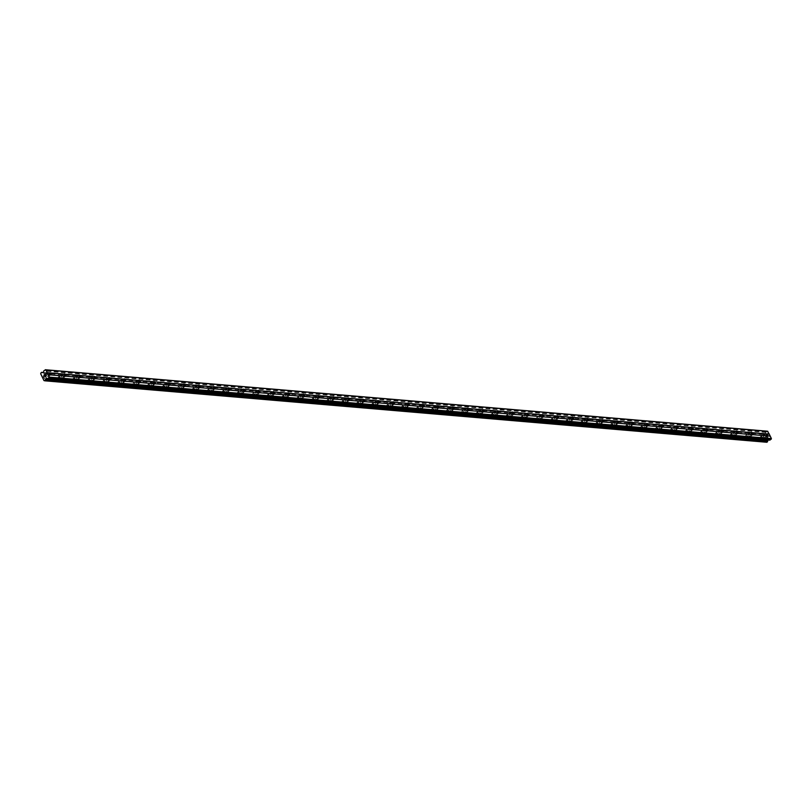 <?xml version="1.0" encoding="UTF-8"?>
<svg xmlns="http://www.w3.org/2000/svg" width="812" height="812" viewBox="0 0 812 812"><rect width="100%" height="100%" fill="white"/><g stroke="black" fill="none" stroke-linecap="round" stroke-linejoin="round"><path stroke-width="0.61" stroke-dasharray="4.06 3.04" d="M47.076 374.2A1.401 0.609 -124.8 0 1 48.294 375.266A1.401 0.609 -124.8 0 1 48.456 376.565A1.401 0.609 -124.8 0 1 48.243 376.616A1.401 0.609 -124.8 0 1 47.025 375.55A1.401 0.609 -124.8 0 1 46.852 374.251A1.401 0.609 -124.8 0 1 47.076 374.2M45.645 379.356A2.223 0.974 55.2 0 0 45.99 379.275A2.223 0.974 55.2 0 0 45.726 377.215A2.223 0.974 55.2 0 0 43.797 375.54A2.223 0.974 55.2 0 0 43.452 375.621A2.223 0.974 55.2 0 0 43.716 377.681A2.223 0.974 55.2 0 0 45.645 379.356A2.223 0.974 55.2 0 0 45.99 379.275A2.223 0.974 55.2 0 0 45.726 377.225A2.223 0.974 55.2 0 0 43.797 375.54A2.223 0.974 55.2 0 0 43.442 375.621A2.223 0.974 55.2 0 0 43.706 377.681A2.223 0.974 55.2 0 0 45.634 379.356M62.016 375.469A1.401 0.609 -124.8 0 1 63.234 376.535A1.401 0.609 -124.8 0 1 63.397 377.834A1.401 0.609 -124.8 0 1 63.184 377.885A1.401 0.609 -124.8 0 1 61.966 376.819A1.401 0.609 -124.8 0 1 61.793 375.52A1.401 0.609 -124.8 0 1 62.016 375.469M60.585 380.625A2.223 0.974 55.2 0 0 60.93 380.544A2.223 0.974 55.2 0 0 60.667 378.493A2.223 0.974 55.2 0 0 58.738 376.809A2.223 0.974 55.2 0 0 58.393 376.89A2.223 0.974 55.2 0 0 58.657 378.95A2.223 0.974 55.2 0 0 60.585 380.625A2.223 0.974 55.2 0 0 60.92 380.554A2.223 0.974 55.2 0 0 60.656 378.493A2.223 0.974 55.2 0 0 58.738 376.819A2.223 0.974 55.2 0 0 58.383 376.89A2.223 0.974 55.2 0 0 58.647 378.95A2.223 0.974 55.2 0 0 60.575 380.625M76.957 376.748A1.401 0.609 -124.8 0 1 78.175 377.803A1.401 0.609 -124.8 0 1 78.338 379.102A1.401 0.609 -124.8 0 1 78.114 379.153A1.401 0.609 -124.8 0 1 76.896 378.098A1.401 0.609 -124.8 0 1 76.734 376.798A1.401 0.609 -124.8 0 1 76.957 376.748M75.516 381.894A2.223 0.974 55.2 0 0 75.871 381.823A2.223 0.974 55.2 0 0 75.607 379.762A2.223 0.974 55.2 0 0 73.679 378.087A2.223 0.974 55.2 0 0 73.324 378.159A2.223 0.974 55.2 0 0 73.587 380.219A2.223 0.974 55.2 0 0 75.516 381.894A2.223 0.974 55.2 0 0 75.861 381.823A2.223 0.974 55.2 0 0 75.597 379.762A2.223 0.974 55.2 0 0 73.669 378.087A2.223 0.974 55.2 0 0 73.324 378.169A2.223 0.974 55.2 0 0 73.587 380.219A2.223 0.974 55.2 0 0 75.516 381.904M91.898 378.016A1.401 0.609 -124.8 0 1 93.106 379.072A1.401 0.609 -124.8 0 1 93.278 380.371A1.401 0.609 -124.8 0 1 93.055 380.422A1.401 0.609 -124.8 0 1 91.837 379.366A1.401 0.609 -124.8 0 1 91.675 378.067A1.401 0.609 -124.8 0 1 91.898 378.016M90.457 383.173A2.223 0.974 55.2 0 0 90.802 383.091A2.223 0.974 55.2 0 0 90.538 381.031A2.223 0.974 55.2 0 0 88.62 379.356A2.223 0.974 55.2 0 0 88.264 379.437A2.223 0.974 55.2 0 0 88.528 381.488A2.223 0.974 55.2 0 0 90.457 383.173A2.223 0.974 55.2 0 0 90.802 383.091A2.223 0.974 55.2 0 0 90.538 381.031A2.223 0.974 55.2 0 0 88.609 379.356A2.223 0.974 55.2 0 0 88.264 379.437A2.223 0.974 55.2 0 0 88.528 381.498A2.223 0.974 55.2 0 0 90.457 383.173M106.829 379.285A1.401 0.609 -124.8 0 1 108.047 380.351A1.401 0.609 -124.8 0 1 108.219 381.65A1.401 0.609 -124.8 0 1 107.996 381.701A1.401 0.609 -124.8 0 1 106.778 380.635A1.401 0.609 -124.8 0 1 106.616 379.336A1.401 0.609 -124.8 0 1 106.829 379.285M105.398 384.441A2.223 0.974 55.2 0 0 105.743 384.36A2.223 0.974 55.2 0 0 105.479 382.3A2.223 0.974 55.2 0 0 103.55 380.625A2.223 0.974 55.2 0 0 103.205 380.706A2.223 0.974 55.2 0 0 103.469 382.767A2.223 0.974 55.2 0 0 105.398 384.441A2.223 0.974 55.2 0 0 105.743 384.36A2.223 0.974 55.2 0 0 105.479 382.31A2.223 0.974 55.2 0 0 103.55 380.625A2.223 0.974 55.2 0 0 103.205 380.706A2.223 0.974 55.2 0 0 103.469 382.767A2.223 0.974 55.2 0 0 105.398 384.441M121.77 380.564A1.401 0.609 -124.8 0 1 122.988 381.62A1.401 0.609 -124.8 0 1 123.16 382.919A1.401 0.609 -124.8 0 1 122.937 382.97A1.401 0.609 -124.8 0 1 121.719 381.914A1.401 0.609 -124.8 0 1 121.556 380.615A1.401 0.609 -124.8 0 1 121.77 380.564M120.338 385.71A2.223 0.974 55.2 0 0 120.683 385.629A2.223 0.974 55.2 0 0 120.42 383.579A2.223 0.974 55.2 0 0 118.491 381.894A2.223 0.974 55.2 0 0 118.146 381.975A2.223 0.974 55.2 0 0 118.41 384.035A2.223 0.974 55.2 0 0 120.338 385.71A2.223 0.974 55.2 0 0 120.683 385.639A2.223 0.974 55.2 0 0 120.42 383.579A2.223 0.974 55.2 0 0 118.491 381.904A2.223 0.974 55.2 0 0 118.146 381.985A2.223 0.974 55.2 0 0 118.41 384.035A2.223 0.974 55.2 0 0 120.338 385.71M136.71 381.833A1.401 0.609 -124.8 0 1 137.928 382.888A1.401 0.609 -124.8 0 1 138.091 384.188A1.401 0.609 -124.8 0 1 137.878 384.238A1.401 0.609 -124.8 0 1 136.66 383.183A1.401 0.609 -124.8 0 1 136.487 381.884A1.401 0.609 -124.8 0 1 136.71 381.833M135.279 386.979A2.223 0.974 55.2 0 0 135.624 386.908A2.223 0.974 55.2 0 0 135.36 384.847A2.223 0.974 55.2 0 0 133.432 383.173A2.223 0.974 55.2 0 0 133.087 383.254A2.223 0.974 55.2 0 0 133.351 385.304A2.223 0.974 55.2 0 0 135.279 386.979M135.269 386.989A2.223 0.974 55.2 0 0 135.624 386.908A2.223 0.974 55.2 0 0 135.36 384.847A2.223 0.974 55.2 0 0 133.432 383.173A2.223 0.974 55.2 0 0 133.087 383.254A2.223 0.974 55.2 0 0 133.351 385.314A2.223 0.974 55.2 0 0 135.269 386.989M151.651 383.102A1.401 0.609 -124.8 0 1 152.869 384.157A1.401 0.609 -124.8 0 1 153.032 385.456A1.401 0.609 -124.8 0 1 152.818 385.507A1.401 0.609 -124.8 0 1 151.6 384.452A1.401 0.609 -124.8 0 1 151.428 383.152A1.401 0.609 -124.8 0 1 151.651 383.102M150.22 388.258A2.223 0.974 55.2 0 0 150.565 388.177A2.223 0.974 55.2 0 0 150.301 386.116A2.223 0.974 55.2 0 0 148.373 384.441A2.223 0.974 55.2 0 0 148.028 384.523A2.223 0.974 55.2 0 0 148.291 386.583A2.223 0.974 55.2 0 0 150.22 388.258A2.223 0.974 55.2 0 0 150.565 388.177A2.223 0.974 55.2 0 0 150.301 386.116A2.223 0.974 55.2 0 0 148.373 384.441A2.223 0.974 55.2 0 0 148.017 384.523A2.223 0.974 55.2 0 0 148.281 386.583A2.223 0.974 55.2 0 0 150.21 388.258M166.592 384.37A1.401 0.609 -124.8 0 1 167.81 385.436A1.401 0.609 -124.8 0 1 167.972 386.735A1.401 0.609 -124.8 0 1 167.749 386.786A1.401 0.609 -124.8 0 1 166.541 385.72A1.401 0.609 -124.8 0 1 166.369 384.421A1.401 0.609 -124.8 0 1 166.592 384.37M165.151 389.527A2.223 0.974 55.2 0 0 165.506 389.445A2.223 0.974 55.2 0 0 165.242 387.385A2.223 0.974 55.2 0 0 163.313 385.71A2.223 0.974 55.2 0 0 162.968 385.791A2.223 0.974 55.2 0 0 163.232 387.852A2.223 0.974 55.2 0 0 165.151 389.527A2.223 0.974 55.2 0 0 165.496 389.445A2.223 0.974 55.2 0 0 165.232 387.395A2.223 0.974 55.2 0 0 163.303 385.71A2.223 0.974 55.2 0 0 162.958 385.791A2.223 0.974 55.2 0 0 163.222 387.852A2.223 0.974 55.2 0 0 165.151 389.527M181.533 385.649A1.401 0.609 -124.8 0 1 182.751 386.705A1.401 0.609 -124.8 0 1 182.913 388.004A1.401 0.609 -124.8 0 1 182.69 388.055A1.401 0.609 -124.8 0 1 181.472 386.999A1.401 0.609 -124.8 0 1 181.309 385.7A1.401 0.609 -124.8 0 1 181.533 385.649M180.091 390.795A2.223 0.974 55.2 0 0 180.447 390.714A2.223 0.974 55.2 0 0 180.183 388.664A2.223 0.974 55.2 0 0 178.254 386.989A2.223 0.974 55.2 0 0 177.899 387.06A2.223 0.974 55.2 0 0 178.163 389.121A2.223 0.974 55.2 0 0 180.091 390.795M180.091 390.805A2.223 0.974 55.2 0 0 180.437 390.724A2.223 0.974 55.2 0 0 180.173 388.664A2.223 0.974 55.2 0 0 178.244 386.989A2.223 0.974 55.2 0 0 177.899 387.07A2.223 0.974 55.2 0 0 178.163 389.121A2.223 0.974 55.2 0 0 180.091 390.805M196.463 386.918A1.401 0.609 -124.8 0 1 197.681 387.974A1.401 0.609 -124.8 0 1 197.854 389.273A1.401 0.609 -124.8 0 1 197.631 389.324A1.401 0.609 -124.8 0 1 196.413 388.268A1.401 0.609 -124.8 0 1 196.25 386.969A1.401 0.609 -124.8 0 1 196.463 386.918M195.032 392.074A2.223 0.974 55.2 0 0 195.377 391.993A2.223 0.974 55.2 0 0 195.113 389.933A2.223 0.974 55.2 0 0 193.185 388.258A2.223 0.974 55.2 0 0 192.84 388.339A2.223 0.974 55.2 0 0 193.104 390.389A2.223 0.974 55.2 0 0 195.032 392.074A2.223 0.974 55.2 0 0 195.377 391.993A2.223 0.974 55.2 0 0 195.113 389.933A2.223 0.974 55.2 0 0 193.185 388.258A2.223 0.974 55.2 0 0 192.84 388.339A2.223 0.974 55.2 0 0 193.104 390.399A2.223 0.974 55.2 0 0 195.032 392.074M211.404 388.187A1.401 0.609 -124.8 0 1 212.622 389.252A1.401 0.609 -124.8 0 1 212.795 390.552A1.401 0.609 -124.8 0 1 212.571 390.602A1.401 0.609 -124.8 0 1 211.353 389.537A1.401 0.609 -124.8 0 1 211.191 388.237A1.401 0.609 -124.8 0 1 211.404 388.187M209.973 393.343A2.223 0.974 55.2 0 0 210.318 393.262A2.223 0.974 55.2 0 0 210.054 391.201A2.223 0.974 55.2 0 0 208.126 389.527A2.223 0.974 55.2 0 0 207.781 389.608A2.223 0.974 55.2 0 0 208.045 391.668A2.223 0.974 55.2 0 0 209.973 393.343A2.223 0.974 55.2 0 0 210.318 393.262A2.223 0.974 55.2 0 0 210.054 391.201A2.223 0.974 55.2 0 0 208.126 389.527A2.223 0.974 55.2 0 0 207.781 389.608A2.223 0.974 55.2 0 0 208.045 391.668A2.223 0.974 55.2 0 0 209.973 393.343M226.345 389.455A1.401 0.609 -124.8 0 1 227.563 390.521A1.401 0.609 -124.8 0 1 227.725 391.82A1.401 0.609 -124.8 0 1 227.512 391.871A1.401 0.609 -124.8 0 1 226.294 390.805A1.401 0.609 -124.8 0 1 226.132 389.506A1.401 0.609 -124.8 0 1 226.345 389.455M224.914 394.612A2.223 0.974 55.2 0 0 225.259 394.53A2.223 0.974 55.2 0 0 224.995 392.47A2.223 0.974 55.2 0 0 223.067 390.795A2.223 0.974 55.2 0 0 222.721 390.876A2.223 0.974 55.2 0 0 222.985 392.937A2.223 0.974 55.2 0 0 224.914 394.612A2.223 0.974 55.2 0 0 225.259 394.53A2.223 0.974 55.2 0 0 224.995 392.48A2.223 0.974 55.2 0 0 223.067 390.805A2.223 0.974 55.2 0 0 222.721 390.876A2.223 0.974 55.2 0 0 222.985 392.937A2.223 0.974 55.2 0 0 224.904 394.612M241.286 390.734A1.401 0.609 -124.8 0 1 242.504 391.79A1.401 0.609 -124.8 0 1 242.666 393.089A1.401 0.609 -124.8 0 1 242.453 393.14A1.401 0.609 -124.8 0 1 241.235 392.084A1.401 0.609 -124.8 0 1 241.062 390.785A1.401 0.609 -124.8 0 1 241.286 390.734M239.855 395.88A2.223 0.974 55.2 0 0 240.2 395.809A2.223 0.974 55.2 0 0 239.936 393.749A2.223 0.974 55.2 0 0 238.007 392.074A2.223 0.974 55.2 0 0 237.662 392.145A2.223 0.974 55.2 0 0 237.926 394.206A2.223 0.974 55.2 0 0 239.855 395.88A2.223 0.974 55.2 0 0 240.2 395.809A2.223 0.974 55.2 0 0 239.936 393.749A2.223 0.974 55.2 0 0 238.007 392.074A2.223 0.974 55.2 0 0 237.652 392.155A2.223 0.974 55.2 0 0 237.916 394.206A2.223 0.974 55.2 0 0 239.844 395.891M256.227 392.003A1.401 0.609 -124.8 0 1 257.445 393.059A1.401 0.609 -124.8 0 1 257.607 394.358A1.401 0.609 -124.8 0 1 257.394 394.409A1.401 0.609 -124.8 0 1 256.176 393.353A1.401 0.609 -124.8 0 1 256.003 392.054A1.401 0.609 -124.8 0 1 256.227 392.003M254.795 397.159A2.223 0.974 55.2 0 0 255.141 397.078A2.223 0.974 55.2 0 0 254.877 395.018A2.223 0.974 55.2 0 0 252.948 393.343A2.223 0.974 55.2 0 0 252.603 393.424A2.223 0.974 55.2 0 0 252.867 395.474A2.223 0.974 55.2 0 0 254.795 397.159M254.785 397.159A2.223 0.974 55.2 0 0 255.13 397.078A2.223 0.974 55.2 0 0 254.866 395.018A2.223 0.974 55.2 0 0 252.948 393.343A2.223 0.974 55.2 0 0 252.593 393.424A2.223 0.974 55.2 0 0 252.857 395.485A2.223 0.974 55.2 0 0 254.785 397.159M271.167 393.272A1.401 0.609 -124.8 0 1 272.385 394.338A1.401 0.609 -124.8 0 1 272.548 395.637A1.401 0.609 -124.8 0 1 272.325 395.688A1.401 0.609 -124.8 0 1 271.106 394.622A1.401 0.609 -124.8 0 1 270.944 393.323A1.401 0.609 -124.8 0 1 271.167 393.272M269.726 398.428A2.223 0.974 55.2 0 0 270.081 398.347A2.223 0.974 55.2 0 0 269.817 396.286A2.223 0.974 55.2 0 0 267.889 394.612A2.223 0.974 55.2 0 0 267.534 394.693A2.223 0.974 55.2 0 0 267.798 396.753A2.223 0.974 55.2 0 0 269.726 398.428A2.223 0.974 55.2 0 0 270.071 398.347A2.223 0.974 55.2 0 0 269.807 396.297A2.223 0.974 55.2 0 0 267.879 394.612A2.223 0.974 55.2 0 0 267.534 394.693A2.223 0.974 55.2 0 0 267.798 396.753A2.223 0.974 55.2 0 0 269.726 398.428M286.108 394.551A1.401 0.609 -124.8 0 1 287.316 395.606A1.401 0.609 -124.8 0 1 287.489 396.906A1.401 0.609 -124.8 0 1 287.265 396.956A1.401 0.609 -124.8 0 1 286.047 395.901A1.401 0.609 -124.8 0 1 285.885 394.591A1.401 0.609 -124.8 0 1 286.108 394.551M284.667 399.697A2.223 0.974 55.2 0 0 285.012 399.616A2.223 0.974 55.2 0 0 284.748 397.565A2.223 0.974 55.2 0 0 282.83 395.88A2.223 0.974 55.2 0 0 282.474 395.962A2.223 0.974 55.2 0 0 282.738 398.022A2.223 0.974 55.2 0 0 284.667 399.697A2.223 0.974 55.2 0 0 285.012 399.626A2.223 0.974 55.2 0 0 284.748 397.565A2.223 0.974 55.2 0 0 282.82 395.891A2.223 0.974 55.2 0 0 282.474 395.962A2.223 0.974 55.2 0 0 282.738 398.022A2.223 0.974 55.2 0 0 284.667 399.697M301.039 395.82A1.401 0.609 -124.8 0 1 302.257 396.875A1.401 0.609 -124.8 0 1 302.429 398.174A1.401 0.609 -124.8 0 1 302.206 398.225A1.401 0.609 -124.8 0 1 300.988 397.169A1.401 0.609 -124.8 0 1 300.826 395.87A1.401 0.609 -124.8 0 1 301.039 395.82M299.608 400.966A2.223 0.974 55.2 0 0 299.953 400.895A2.223 0.974 55.2 0 0 299.689 398.834A2.223 0.974 55.2 0 0 297.76 397.159A2.223 0.974 55.2 0 0 297.415 397.23A2.223 0.974 55.2 0 0 297.679 399.291A2.223 0.974 55.2 0 0 299.608 400.966A2.223 0.974 55.2 0 0 299.953 400.895A2.223 0.974 55.2 0 0 299.689 398.834A2.223 0.974 55.2 0 0 297.76 397.159A2.223 0.974 55.2 0 0 297.415 397.241A2.223 0.974 55.2 0 0 297.679 399.291A2.223 0.974 55.2 0 0 299.608 400.976M315.98 397.088A1.401 0.609 -124.8 0 1 317.198 398.144A1.401 0.609 -124.8 0 1 317.37 399.443A1.401 0.609 -124.8 0 1 317.147 399.494A1.401 0.609 -124.8 0 1 315.929 398.438A1.401 0.609 -124.8 0 1 315.767 397.139A1.401 0.609 -124.8 0 1 315.98 397.088M314.548 402.244A2.223 0.974 55.2 0 0 314.894 402.163A2.223 0.974 55.2 0 0 314.63 400.103A2.223 0.974 55.2 0 0 312.701 398.428A2.223 0.974 55.2 0 0 312.356 398.509A2.223 0.974 55.2 0 0 312.62 400.57A2.223 0.974 55.2 0 0 314.548 402.244A2.223 0.974 55.2 0 0 314.894 402.163A2.223 0.974 55.2 0 0 314.63 400.103A2.223 0.974 55.2 0 0 312.701 398.428A2.223 0.974 55.2 0 0 312.356 398.509A2.223 0.974 55.2 0 0 312.62 400.57A2.223 0.974 55.2 0 0 314.548 402.244M330.92 398.357A1.401 0.609 -124.8 0 1 332.138 399.423A1.401 0.609 -124.8 0 1 332.301 400.722A1.401 0.609 -124.8 0 1 332.088 400.773A1.401 0.609 -124.8 0 1 330.87 399.707A1.401 0.609 -124.8 0 1 330.697 398.408A1.401 0.609 -124.8 0 1 330.92 398.357M329.489 403.513A2.223 0.974 55.2 0 0 329.834 403.432A2.223 0.974 55.2 0 0 329.57 401.372A2.223 0.974 55.2 0 0 327.642 399.697A2.223 0.974 55.2 0 0 327.297 399.778A2.223 0.974 55.2 0 0 327.561 401.838A2.223 0.974 55.2 0 0 329.489 403.513A2.223 0.974 55.2 0 0 329.834 403.432A2.223 0.974 55.2 0 0 329.57 401.382A2.223 0.974 55.2 0 0 327.642 399.697A2.223 0.974 55.2 0 0 327.297 399.778A2.223 0.974 55.2 0 0 327.561 401.838A2.223 0.974 55.2 0 0 329.479 403.513M345.861 399.636A1.401 0.609 -124.8 0 1 347.079 400.692A1.401 0.609 -124.8 0 1 347.242 401.991A1.401 0.609 -124.8 0 1 347.028 402.041A1.401 0.609 -124.8 0 1 345.81 400.986A1.401 0.609 -124.8 0 1 345.638 399.687A1.401 0.609 -124.8 0 1 345.861 399.636M344.43 404.782A2.223 0.974 55.2 0 0 344.775 404.701A2.223 0.974 55.2 0 0 344.511 402.65A2.223 0.974 55.2 0 0 342.583 400.966A2.223 0.974 55.2 0 0 342.238 401.047A2.223 0.974 55.2 0 0 342.502 403.107A2.223 0.974 55.2 0 0 344.43 404.782A2.223 0.974 55.2 0 0 344.775 404.711A2.223 0.974 55.2 0 0 344.511 402.65A2.223 0.974 55.2 0 0 342.583 400.976A2.223 0.974 55.2 0 0 342.228 401.057A2.223 0.974 55.2 0 0 342.491 403.107A2.223 0.974 55.2 0 0 344.42 404.782M360.802 400.905A1.401 0.609 -124.8 0 1 362.02 401.96A1.401 0.609 -124.8 0 1 362.182 403.259A1.401 0.609 -124.8 0 1 361.959 403.31A1.401 0.609 -124.8 0 1 360.751 402.255A1.401 0.609 -124.8 0 1 360.579 400.955A1.401 0.609 -124.8 0 1 360.802 400.905M359.361 406.051A2.223 0.974 55.2 0 0 359.716 405.98A2.223 0.974 55.2 0 0 359.452 403.919A2.223 0.974 55.2 0 0 357.524 402.244A2.223 0.974 55.2 0 0 357.178 402.326A2.223 0.974 55.2 0 0 357.442 404.376A2.223 0.974 55.2 0 0 359.361 406.051A2.223 0.974 55.2 0 0 359.706 405.98A2.223 0.974 55.2 0 0 359.442 403.919A2.223 0.974 55.2 0 0 357.513 402.244A2.223 0.974 55.2 0 0 357.168 402.326A2.223 0.974 55.2 0 0 357.432 404.386A2.223 0.974 55.2 0 0 359.361 406.061M375.743 402.173A1.401 0.609 -124.8 0 1 376.961 403.229A1.401 0.609 -124.8 0 1 377.123 404.528A1.401 0.609 -124.8 0 1 376.9 404.579A1.401 0.609 -124.8 0 1 375.682 403.523A1.401 0.609 -124.8 0 1 375.52 402.224A1.401 0.609 -124.8 0 1 375.743 402.173M374.302 407.33A2.223 0.974 55.2 0 0 374.657 407.248A2.223 0.974 55.2 0 0 374.393 405.188A2.223 0.974 55.2 0 0 372.464 403.513A2.223 0.974 55.2 0 0 372.109 403.594A2.223 0.974 55.2 0 0 372.373 405.655A2.223 0.974 55.2 0 0 374.302 407.33A2.223 0.974 55.2 0 0 374.647 407.248A2.223 0.974 55.2 0 0 374.383 405.188A2.223 0.974 55.2 0 0 372.454 403.513A2.223 0.974 55.2 0 0 372.109 403.594A2.223 0.974 55.2 0 0 372.373 405.655A2.223 0.974 55.2 0 0 374.302 407.33M390.673 403.442A1.401 0.609 -124.8 0 1 391.892 404.508A1.401 0.609 -124.8 0 1 392.064 405.807A1.401 0.609 -124.8 0 1 391.841 405.858A1.401 0.609 -124.8 0 1 390.623 404.792A1.401 0.609 -124.8 0 1 390.46 403.493A1.401 0.609 -124.8 0 1 390.673 403.442M389.242 408.598A2.223 0.974 55.2 0 0 389.587 408.517A2.223 0.974 55.2 0 0 389.324 406.457A2.223 0.974 55.2 0 0 387.395 404.782A2.223 0.974 55.2 0 0 387.05 404.863A2.223 0.974 55.2 0 0 387.314 406.924A2.223 0.974 55.2 0 0 389.242 408.598A2.223 0.974 55.2 0 0 389.587 408.517A2.223 0.974 55.2 0 0 389.324 406.467A2.223 0.974 55.2 0 0 387.395 404.782A2.223 0.974 55.2 0 0 387.05 404.863A2.223 0.974 55.2 0 0 387.314 406.924A2.223 0.974 55.2 0 0 389.242 408.598M405.614 404.721A1.401 0.609 -124.8 0 1 406.832 405.777A1.401 0.609 -124.8 0 1 407.005 407.076A1.401 0.609 -124.8 0 1 406.782 407.127A1.401 0.609 -124.8 0 1 405.564 406.071A1.401 0.609 -124.8 0 1 405.401 404.772A1.401 0.609 -124.8 0 1 405.614 404.721M404.183 409.867A2.223 0.974 55.2 0 0 404.528 409.786A2.223 0.974 55.2 0 0 404.264 407.736A2.223 0.974 55.2 0 0 402.336 406.061A2.223 0.974 55.2 0 0 401.991 406.132A2.223 0.974 55.2 0 0 402.255 408.192A2.223 0.974 55.2 0 0 404.183 409.867A2.223 0.974 55.2 0 0 404.528 409.796A2.223 0.974 55.2 0 0 404.264 407.736A2.223 0.974 55.2 0 0 402.336 406.061A2.223 0.974 55.2 0 0 401.991 406.142A2.223 0.974 55.2 0 0 402.255 408.192A2.223 0.974 55.2 0 0 404.183 409.877M420.555 405.99A1.401 0.609 -124.8 0 1 421.773 407.045A1.401 0.609 -124.8 0 1 421.935 408.345A1.401 0.609 -124.8 0 1 421.722 408.395A1.401 0.609 -124.8 0 1 420.504 407.34A1.401 0.609 -124.8 0 1 420.342 406.041A1.401 0.609 -124.8 0 1 420.555 405.99M419.124 411.146A2.223 0.974 55.2 0 0 419.469 411.065A2.223 0.974 55.2 0 0 419.205 409.004A2.223 0.974 55.2 0 0 417.277 407.33A2.223 0.974 55.2 0 0 416.932 407.411A2.223 0.974 55.2 0 0 417.195 409.461A2.223 0.974 55.2 0 0 419.124 411.146A2.223 0.974 55.2 0 0 419.469 411.065A2.223 0.974 55.2 0 0 419.205 409.004A2.223 0.974 55.2 0 0 417.277 407.33A2.223 0.974 55.2 0 0 416.932 407.411A2.223 0.974 55.2 0 0 417.195 409.471A2.223 0.974 55.2 0 0 419.124 411.146M435.496 407.259A1.401 0.609 -124.8 0 1 436.714 408.324A1.401 0.609 -124.8 0 1 436.876 409.624A1.401 0.609 -124.8 0 1 436.663 409.674A1.401 0.609 -124.8 0 1 435.445 408.609A1.401 0.609 -124.8 0 1 435.273 407.309A1.401 0.609 -124.8 0 1 435.496 407.259M434.065 412.415A2.223 0.974 55.2 0 0 434.41 412.334A2.223 0.974 55.2 0 0 434.146 410.273A2.223 0.974 55.2 0 0 432.217 408.598A2.223 0.974 55.2 0 0 431.872 408.68A2.223 0.974 55.2 0 0 432.136 410.74A2.223 0.974 55.2 0 0 434.065 412.415A2.223 0.974 55.2 0 0 434.41 412.334A2.223 0.974 55.2 0 0 434.146 410.273A2.223 0.974 55.2 0 0 432.217 408.598A2.223 0.974 55.2 0 0 431.862 408.68A2.223 0.974 55.2 0 0 432.126 410.74A2.223 0.974 55.2 0 0 434.055 412.415M450.437 408.527A1.401 0.609 -124.8 0 1 451.655 409.593A1.401 0.609 -124.8 0 1 451.817 410.892A1.401 0.609 -124.8 0 1 451.604 410.943A1.401 0.609 -124.8 0 1 450.386 409.877A1.401 0.609 -124.8 0 1 450.213 408.578A1.401 0.609 -124.8 0 1 450.437 408.527M449.006 413.684A2.223 0.974 55.2 0 0 449.351 413.602A2.223 0.974 55.2 0 0 449.087 411.552A2.223 0.974 55.2 0 0 447.158 409.867A2.223 0.974 55.2 0 0 446.813 409.948A2.223 0.974 55.2 0 0 447.077 412.009A2.223 0.974 55.2 0 0 449.006 413.684A2.223 0.974 55.2 0 0 449.34 413.602A2.223 0.974 55.2 0 0 449.077 411.552A2.223 0.974 55.2 0 0 447.158 409.877A2.223 0.974 55.2 0 0 446.803 409.948A2.223 0.974 55.2 0 0 447.067 412.009A2.223 0.974 55.2 0 0 448.995 413.684M465.377 409.806A1.401 0.609 -124.8 0 1 466.595 410.862A1.401 0.609 -124.8 0 1 466.758 412.161A1.401 0.609 -124.8 0 1 466.535 412.212A1.401 0.609 -124.8 0 1 465.317 411.156A1.401 0.609 -124.8 0 1 465.154 409.857A1.401 0.609 -124.8 0 1 465.377 409.806M463.936 414.952A2.223 0.974 55.2 0 0 464.291 414.881A2.223 0.974 55.2 0 0 464.028 412.821A2.223 0.974 55.2 0 0 462.099 411.146A2.223 0.974 55.2 0 0 461.744 411.217A2.223 0.974 55.2 0 0 462.008 413.278A2.223 0.974 55.2 0 0 463.936 414.952M463.936 414.962A2.223 0.974 55.2 0 0 464.281 414.881A2.223 0.974 55.2 0 0 464.017 412.821A2.223 0.974 55.2 0 0 462.089 411.146A2.223 0.974 55.2 0 0 461.744 411.227A2.223 0.974 55.2 0 0 462.008 413.278A2.223 0.974 55.2 0 0 463.936 414.962M480.318 411.075A1.401 0.609 -124.8 0 1 481.526 412.131A1.401 0.609 -124.8 0 1 481.699 413.43A1.401 0.609 -124.8 0 1 481.475 413.481A1.401 0.609 -124.8 0 1 480.257 412.425A1.401 0.609 -124.8 0 1 480.095 411.126A1.401 0.609 -124.8 0 1 480.318 411.075M478.877 416.231A2.223 0.974 55.2 0 0 479.222 416.15A2.223 0.974 55.2 0 0 478.958 414.09A2.223 0.974 55.2 0 0 477.04 412.415A2.223 0.974 55.2 0 0 476.685 412.496A2.223 0.974 55.2 0 0 476.948 414.546A2.223 0.974 55.2 0 0 478.877 416.231A2.223 0.974 55.2 0 0 479.222 416.15A2.223 0.974 55.2 0 0 478.958 414.09A2.223 0.974 55.2 0 0 477.03 412.415A2.223 0.974 55.2 0 0 476.685 412.496A2.223 0.974 55.2 0 0 476.948 414.556A2.223 0.974 55.2 0 0 478.877 416.231M495.249 412.344A1.401 0.609 -124.8 0 1 496.467 413.409A1.401 0.609 -124.8 0 1 496.639 414.709A1.401 0.609 -124.8 0 1 496.416 414.759A1.401 0.609 -124.8 0 1 495.198 413.694A1.401 0.609 -124.8 0 1 495.036 412.394A1.401 0.609 -124.8 0 1 495.249 412.344M493.818 417.5A2.223 0.974 55.2 0 0 494.163 417.419A2.223 0.974 55.2 0 0 493.899 415.358A2.223 0.974 55.2 0 0 491.97 413.684A2.223 0.974 55.2 0 0 491.625 413.765A2.223 0.974 55.2 0 0 491.889 415.825A2.223 0.974 55.2 0 0 493.818 417.5A2.223 0.974 55.2 0 0 494.163 417.419A2.223 0.974 55.2 0 0 493.899 415.368A2.223 0.974 55.2 0 0 491.97 413.684A2.223 0.974 55.2 0 0 491.625 413.765A2.223 0.974 55.2 0 0 491.889 415.825A2.223 0.974 55.2 0 0 493.818 417.5M510.19 413.623A1.401 0.609 -124.8 0 1 511.408 414.678A1.401 0.609 -124.8 0 1 511.58 415.977A1.401 0.609 -124.8 0 1 511.357 416.028A1.401 0.609 -124.8 0 1 510.139 414.973A1.401 0.609 -124.8 0 1 509.977 413.663A1.401 0.609 -124.8 0 1 510.19 413.623M508.759 418.769A2.223 0.974 55.2 0 0 509.104 418.687A2.223 0.974 55.2 0 0 508.84 416.637A2.223 0.974 55.2 0 0 506.911 414.952A2.223 0.974 55.2 0 0 506.566 415.033A2.223 0.974 55.2 0 0 506.83 417.094A2.223 0.974 55.2 0 0 508.759 418.769A2.223 0.974 55.2 0 0 509.104 418.698A2.223 0.974 55.2 0 0 508.84 416.637A2.223 0.974 55.2 0 0 506.911 414.962A2.223 0.974 55.2 0 0 506.566 415.033A2.223 0.974 55.2 0 0 506.83 417.094A2.223 0.974 55.2 0 0 508.759 418.769M525.131 414.891A1.401 0.609 -124.8 0 1 526.349 415.947A1.401 0.609 -124.8 0 1 526.511 417.246A1.401 0.609 -124.8 0 1 526.298 417.297A1.401 0.609 -124.8 0 1 525.08 416.241A1.401 0.609 -124.8 0 1 524.907 414.942A1.401 0.609 -124.8 0 1 525.131 414.891M523.699 420.037A2.223 0.974 55.2 0 0 524.044 419.966A2.223 0.974 55.2 0 0 523.781 417.906A2.223 0.974 55.2 0 0 521.852 416.231A2.223 0.974 55.2 0 0 521.507 416.302A2.223 0.974 55.2 0 0 521.771 418.363A2.223 0.974 55.2 0 0 523.699 420.037A2.223 0.974 55.2 0 0 524.044 419.966A2.223 0.974 55.2 0 0 523.781 417.906A2.223 0.974 55.2 0 0 521.852 416.231A2.223 0.974 55.2 0 0 521.507 416.312A2.223 0.974 55.2 0 0 521.771 418.363A2.223 0.974 55.2 0 0 523.689 420.048M540.071 416.16A1.401 0.609 -124.8 0 1 541.289 417.216A1.401 0.609 -124.8 0 1 541.452 418.515A1.401 0.609 -124.8 0 1 541.239 418.566A1.401 0.609 -124.8 0 1 540.021 417.51A1.401 0.609 -124.8 0 1 539.848 416.211A1.401 0.609 -124.8 0 1 540.071 416.16M538.64 421.316A2.223 0.974 55.2 0 0 538.985 421.235A2.223 0.974 55.2 0 0 538.721 419.175A2.223 0.974 55.2 0 0 536.793 417.5A2.223 0.974 55.2 0 0 536.448 417.581A2.223 0.974 55.2 0 0 536.712 419.642A2.223 0.974 55.2 0 0 538.64 421.316M538.63 421.316A2.223 0.974 55.2 0 0 538.985 421.235A2.223 0.974 55.2 0 0 538.721 419.175A2.223 0.974 55.2 0 0 536.793 417.5A2.223 0.974 55.2 0 0 536.438 417.581A2.223 0.974 55.2 0 0 536.702 419.642A2.223 0.974 55.2 0 0 538.63 421.316M555.012 417.429A1.401 0.609 -124.8 0 1 556.23 418.495A1.401 0.609 -124.8 0 1 556.393 419.794A1.401 0.609 -124.8 0 1 556.169 419.845A1.401 0.609 -124.8 0 1 554.961 418.779A1.401 0.609 -124.8 0 1 554.789 417.48A1.401 0.609 -124.8 0 1 555.012 417.429M553.571 422.585A2.223 0.974 55.2 0 0 553.926 422.504A2.223 0.974 55.2 0 0 553.662 420.443A2.223 0.974 55.2 0 0 551.734 418.769A2.223 0.974 55.2 0 0 551.389 418.85A2.223 0.974 55.2 0 0 551.652 420.91A2.223 0.974 55.2 0 0 553.571 422.585A2.223 0.974 55.2 0 0 553.916 422.504A2.223 0.974 55.2 0 0 553.652 420.454A2.223 0.974 55.2 0 0 551.724 418.769A2.223 0.974 55.2 0 0 551.378 418.85A2.223 0.974 55.2 0 0 551.642 420.91A2.223 0.974 55.2 0 0 553.571 422.585M569.953 418.708A1.401 0.609 -124.8 0 1 571.171 419.763A1.401 0.609 -124.8 0 1 571.333 421.063A1.401 0.609 -124.8 0 1 571.11 421.113A1.401 0.609 -124.8 0 1 569.892 420.058A1.401 0.609 -124.8 0 1 569.73 418.759A1.401 0.609 -124.8 0 1 569.953 418.708M568.512 423.854A2.223 0.974 55.2 0 0 568.867 423.773A2.223 0.974 55.2 0 0 568.603 421.722A2.223 0.974 55.2 0 0 566.674 420.037A2.223 0.974 55.2 0 0 566.319 420.119A2.223 0.974 55.2 0 0 566.583 422.179A2.223 0.974 55.2 0 0 568.512 423.854A2.223 0.974 55.2 0 0 568.857 423.783A2.223 0.974 55.2 0 0 568.593 421.722A2.223 0.974 55.2 0 0 566.664 420.048A2.223 0.974 55.2 0 0 566.319 420.129A2.223 0.974 55.2 0 0 566.583 422.179A2.223 0.974 55.2 0 0 568.512 423.854M584.884 419.977A1.401 0.609 -124.8 0 1 586.102 421.032A1.401 0.609 -124.8 0 1 586.274 422.331A1.401 0.609 -124.8 0 1 586.051 422.382A1.401 0.609 -124.8 0 1 584.833 421.327A1.401 0.609 -124.8 0 1 584.67 420.027A1.401 0.609 -124.8 0 1 584.884 419.977M583.452 425.133A2.223 0.974 55.2 0 0 583.798 425.052A2.223 0.974 55.2 0 0 583.534 422.991A2.223 0.974 55.2 0 0 581.605 421.316A2.223 0.974 55.2 0 0 581.26 421.398A2.223 0.974 55.2 0 0 581.524 423.448A2.223 0.974 55.2 0 0 583.452 425.133A2.223 0.974 55.2 0 0 583.798 425.052A2.223 0.974 55.2 0 0 583.534 422.991A2.223 0.974 55.2 0 0 581.605 421.316A2.223 0.974 55.2 0 0 581.26 421.398A2.223 0.974 55.2 0 0 581.524 423.458A2.223 0.974 55.2 0 0 583.452 425.133M599.824 421.245A1.401 0.609 -124.8 0 1 601.042 422.301A1.401 0.609 -124.8 0 1 601.215 423.61A1.401 0.609 -124.8 0 1 600.992 423.651A1.401 0.609 -124.8 0 1 599.774 422.595A1.401 0.609 -124.8 0 1 599.611 421.296A1.401 0.609 -124.8 0 1 599.824 421.245M598.393 426.401A2.223 0.974 55.2 0 0 598.738 426.32A2.223 0.974 55.2 0 0 598.474 424.26A2.223 0.974 55.2 0 0 596.546 422.585A2.223 0.974 55.2 0 0 596.201 422.666A2.223 0.974 55.2 0 0 596.465 424.727A2.223 0.974 55.2 0 0 598.393 426.401A2.223 0.974 55.2 0 0 598.738 426.32A2.223 0.974 55.2 0 0 598.474 424.26A2.223 0.974 55.2 0 0 596.546 422.585A2.223 0.974 55.2 0 0 596.201 422.666A2.223 0.974 55.2 0 0 596.465 424.727A2.223 0.974 55.2 0 0 598.393 426.401M614.765 422.514A1.401 0.609 -124.8 0 1 615.983 423.58A1.401 0.609 -124.8 0 1 616.146 424.879A1.401 0.609 -124.8 0 1 615.932 424.93A1.401 0.609 -124.8 0 1 614.714 423.864A1.401 0.609 -124.8 0 1 614.552 422.565A1.401 0.609 -124.8 0 1 614.765 422.514M613.334 427.67A2.223 0.974 55.2 0 0 613.679 427.589A2.223 0.974 55.2 0 0 613.415 425.529A2.223 0.974 55.2 0 0 611.487 423.854A2.223 0.974 55.2 0 0 611.142 423.935A2.223 0.974 55.2 0 0 611.406 425.995A2.223 0.974 55.2 0 0 613.334 427.67A2.223 0.974 55.2 0 0 613.679 427.589A2.223 0.974 55.2 0 0 613.415 425.539A2.223 0.974 55.2 0 0 611.487 423.854A2.223 0.974 55.2 0 0 611.142 423.935A2.223 0.974 55.2 0 0 611.406 425.995A2.223 0.974 55.2 0 0 613.334 427.67M629.706 423.793A1.401 0.609 -124.8 0 1 630.924 424.849A1.401 0.609 -124.8 0 1 631.086 426.148A1.401 0.609 -124.8 0 1 630.873 426.198A1.401 0.609 -124.8 0 1 629.655 425.143A1.401 0.609 -124.8 0 1 629.483 423.844A1.401 0.609 -124.8 0 1 629.706 423.793M628.275 428.939A2.223 0.974 55.2 0 0 628.62 428.858A2.223 0.974 55.2 0 0 628.356 426.807A2.223 0.974 55.2 0 0 626.428 425.133A2.223 0.974 55.2 0 0 626.082 425.204A2.223 0.974 55.2 0 0 626.346 427.264A2.223 0.974 55.2 0 0 628.275 428.939A2.223 0.974 55.2 0 0 628.62 428.868A2.223 0.974 55.2 0 0 628.356 426.807A2.223 0.974 55.2 0 0 626.428 425.133A2.223 0.974 55.2 0 0 626.072 425.214A2.223 0.974 55.2 0 0 626.336 427.264A2.223 0.974 55.2 0 0 628.265 428.949M644.647 425.062A1.401 0.609 -124.8 0 1 645.865 426.117A1.401 0.609 -124.8 0 1 646.027 427.416A1.401 0.609 -124.8 0 1 645.814 427.467A1.401 0.609 -124.8 0 1 644.596 426.412A1.401 0.609 -124.8 0 1 644.423 425.112A1.401 0.609 -124.8 0 1 644.647 425.062M643.216 430.218A2.223 0.974 55.2 0 0 643.561 430.137A2.223 0.974 55.2 0 0 643.297 428.076A2.223 0.974 55.2 0 0 641.368 426.401A2.223 0.974 55.2 0 0 641.023 426.483A2.223 0.974 55.2 0 0 641.287 428.533A2.223 0.974 55.2 0 0 643.216 430.218A2.223 0.974 55.2 0 0 643.551 430.137A2.223 0.974 55.2 0 0 643.287 428.076A2.223 0.974 55.2 0 0 641.368 426.401A2.223 0.974 55.2 0 0 641.013 426.483A2.223 0.974 55.2 0 0 641.277 428.543A2.223 0.974 55.2 0 0 643.206 430.218M659.588 426.33A1.401 0.609 -124.8 0 1 660.806 427.396A1.401 0.609 -124.8 0 1 660.968 428.695A1.401 0.609 -124.8 0 1 660.745 428.746A1.401 0.609 -124.8 0 1 659.527 427.68A1.401 0.609 -124.8 0 1 659.364 426.381A1.401 0.609 -124.8 0 1 659.588 426.33M658.146 431.487A2.223 0.974 55.2 0 0 658.502 431.405A2.223 0.974 55.2 0 0 658.238 429.345A2.223 0.974 55.2 0 0 656.309 427.67A2.223 0.974 55.2 0 0 655.954 427.751A2.223 0.974 55.2 0 0 656.218 429.812A2.223 0.974 55.2 0 0 658.146 431.487A2.223 0.974 55.2 0 0 658.491 431.405A2.223 0.974 55.2 0 0 658.227 429.345A2.223 0.974 55.2 0 0 656.299 427.67A2.223 0.974 55.2 0 0 655.954 427.751A2.223 0.974 55.2 0 0 656.218 429.812A2.223 0.974 55.2 0 0 658.146 431.487M674.528 427.599A1.401 0.609 -124.8 0 1 675.736 428.665A1.401 0.609 -124.8 0 1 675.909 429.964A1.401 0.609 -124.8 0 1 675.685 430.015A1.401 0.609 -124.8 0 1 674.467 428.949A1.401 0.609 -124.8 0 1 674.305 427.65A1.401 0.609 -124.8 0 1 674.528 427.599M673.087 432.755A2.223 0.974 55.2 0 0 673.432 432.674A2.223 0.974 55.2 0 0 673.168 430.624A2.223 0.974 55.2 0 0 671.25 428.939A2.223 0.974 55.2 0 0 670.895 429.02A2.223 0.974 55.2 0 0 671.159 431.081A2.223 0.974 55.2 0 0 673.087 432.755A2.223 0.974 55.2 0 0 673.432 432.684A2.223 0.974 55.2 0 0 673.168 430.624A2.223 0.974 55.2 0 0 671.24 428.949A2.223 0.974 55.2 0 0 670.895 429.02A2.223 0.974 55.2 0 0 671.159 431.081A2.223 0.974 55.2 0 0 673.087 432.755M689.459 428.878A1.401 0.609 -124.8 0 1 690.677 429.934A1.401 0.609 -124.8 0 1 690.85 431.233A1.401 0.609 -124.8 0 1 690.626 431.284A1.401 0.609 -124.8 0 1 689.408 430.228A1.401 0.609 -124.8 0 1 689.246 428.929A1.401 0.609 -124.8 0 1 689.459 428.878M688.028 434.024A2.223 0.974 55.2 0 0 688.373 433.953A2.223 0.974 55.2 0 0 688.109 431.893A2.223 0.974 55.2 0 0 686.181 430.218A2.223 0.974 55.2 0 0 685.836 430.289A2.223 0.974 55.2 0 0 686.099 432.349A2.223 0.974 55.2 0 0 688.028 434.024A2.223 0.974 55.2 0 0 688.373 433.953A2.223 0.974 55.2 0 0 688.109 431.893A2.223 0.974 55.2 0 0 686.181 430.218A2.223 0.974 55.2 0 0 685.836 430.299A2.223 0.974 55.2 0 0 686.099 432.349A2.223 0.974 55.2 0 0 688.028 434.034M704.4 430.147A1.401 0.609 -124.8 0 1 705.618 431.202A1.401 0.609 -124.8 0 1 705.79 432.502A1.401 0.609 -124.8 0 1 705.567 432.552A1.401 0.609 -124.8 0 1 704.349 431.497A1.401 0.609 -124.8 0 1 704.187 430.198A1.401 0.609 -124.8 0 1 704.4 430.147M702.969 435.303A2.223 0.974 55.2 0 0 703.314 435.222A2.223 0.974 55.2 0 0 703.05 433.161A2.223 0.974 55.2 0 0 701.121 431.487A2.223 0.974 55.2 0 0 700.776 431.568A2.223 0.974 55.2 0 0 701.04 433.618A2.223 0.974 55.2 0 0 702.969 435.303A2.223 0.974 55.2 0 0 703.314 435.222A2.223 0.974 55.2 0 0 703.05 433.161A2.223 0.974 55.2 0 0 701.121 431.487A2.223 0.974 55.2 0 0 700.776 431.568A2.223 0.974 55.2 0 0 701.04 433.628A2.223 0.974 55.2 0 0 702.969 435.303M719.341 431.416A1.401 0.609 -124.8 0 1 720.559 432.481A1.401 0.609 -124.8 0 1 720.721 433.781A1.401 0.609 -124.8 0 1 720.508 433.831A1.401 0.609 -124.8 0 1 719.29 432.766A1.401 0.609 -124.8 0 1 719.117 431.466A1.401 0.609 -124.8 0 1 719.341 431.416M717.909 436.572A2.223 0.974 55.2 0 0 718.255 436.491A2.223 0.974 55.2 0 0 717.991 434.43A2.223 0.974 55.2 0 0 716.062 432.755A2.223 0.974 55.2 0 0 715.717 432.837A2.223 0.974 55.2 0 0 715.981 434.897A2.223 0.974 55.2 0 0 717.909 436.572A2.223 0.974 55.2 0 0 718.255 436.491A2.223 0.974 55.2 0 0 717.991 434.44A2.223 0.974 55.2 0 0 716.062 432.755A2.223 0.974 55.2 0 0 715.717 432.837A2.223 0.974 55.2 0 0 715.981 434.897A2.223 0.974 55.2 0 0 717.899 436.572M734.281 432.694A1.401 0.609 -124.8 0 1 735.499 433.75A1.401 0.609 -124.8 0 1 735.662 435.049A1.401 0.609 -124.8 0 1 735.449 435.1A1.401 0.609 -124.8 0 1 734.231 434.044A1.401 0.609 -124.8 0 1 734.058 432.735A1.401 0.609 -124.8 0 1 734.281 432.694M732.85 437.841A2.223 0.974 55.2 0 0 733.195 437.759A2.223 0.974 55.2 0 0 732.931 435.709A2.223 0.974 55.2 0 0 731.003 434.024A2.223 0.974 55.2 0 0 730.658 434.105A2.223 0.974 55.2 0 0 730.922 436.166A2.223 0.974 55.2 0 0 732.85 437.841A2.223 0.974 55.2 0 0 733.195 437.769A2.223 0.974 55.2 0 0 732.931 435.709A2.223 0.974 55.2 0 0 731.003 434.034A2.223 0.974 55.2 0 0 730.648 434.105A2.223 0.974 55.2 0 0 730.912 436.166A2.223 0.974 55.2 0 0 732.84 437.841M749.222 433.963A1.401 0.609 -124.8 0 1 750.44 435.019A1.401 0.609 -124.8 0 1 750.603 436.318A1.401 0.609 -124.8 0 1 750.379 436.369A1.401 0.609 -124.8 0 1 749.171 435.313A1.401 0.609 -124.8 0 1 748.999 434.014A1.401 0.609 -124.8 0 1 749.222 433.963M747.781 439.109A2.223 0.974 55.2 0 0 748.136 439.038A2.223 0.974 55.2 0 0 747.872 436.978A2.223 0.974 55.2 0 0 745.944 435.303A2.223 0.974 55.2 0 0 745.599 435.384A2.223 0.974 55.2 0 0 745.863 437.435A2.223 0.974 55.2 0 0 747.781 439.109M747.781 439.119A2.223 0.974 55.2 0 0 748.126 439.038A2.223 0.974 55.2 0 0 747.862 436.978A2.223 0.974 55.2 0 0 745.934 435.303A2.223 0.974 55.2 0 0 745.589 435.384A2.223 0.974 55.2 0 0 745.852 437.435A2.223 0.974 55.2 0 0 747.781 439.119M764.163 435.232A1.401 0.609 -124.8 0 1 765.381 436.288A1.401 0.609 -124.8 0 1 765.543 437.587A1.401 0.609 -124.8 0 1 765.32 437.638A1.401 0.609 -124.8 0 1 764.102 436.582A1.401 0.609 -124.8 0 1 763.94 435.283A1.401 0.609 -124.8 0 1 764.163 435.232M762.722 440.388A2.223 0.974 55.2 0 0 763.077 440.307A2.223 0.974 55.2 0 0 762.813 438.247A2.223 0.974 55.2 0 0 760.885 436.572A2.223 0.974 55.2 0 0 760.529 436.653A2.223 0.974 55.2 0 0 760.793 438.713A2.223 0.974 55.2 0 0 762.722 440.388A2.223 0.974 55.2 0 0 763.067 440.307A2.223 0.974 55.2 0 0 762.803 438.247A2.223 0.974 55.2 0 0 760.874 436.572A2.223 0.974 55.2 0 0 760.529 436.653A2.223 0.974 55.2 0 0 760.793 438.713A2.223 0.974 55.2 0 0 762.722 440.388M763.818 434.532A2.223 0.974 -124.8 0 1 765.746 436.206A2.223 0.974 -124.8 0 1 766.01 438.267A2.223 0.974 -124.8 0 1 765.665 438.348A2.223 0.974 -124.8 0 1 763.737 436.663A2.223 0.974 -124.8 0 1 763.473 434.613A2.223 0.974 -124.8 0 1 763.818 434.532M761.189 436.359A2.223 0.974 -124.8 0 1 763.118 438.033A2.223 0.974 -124.8 0 1 763.381 440.094A2.223 0.974 -124.8 0 1 763.036 440.165A2.223 0.974 -124.8 0 1 761.108 438.49A2.223 0.974 -124.8 0 1 760.844 436.43A2.223 0.974 -124.8 0 1 761.189 436.359M748.877 433.263A2.223 0.974 -124.8 0 1 750.806 434.938A2.223 0.974 -124.8 0 1 751.07 436.998A2.223 0.974 -124.8 0 1 750.724 437.069A2.223 0.974 -124.8 0 1 748.796 435.394A2.223 0.974 -124.8 0 1 748.532 433.334A2.223 0.974 -124.8 0 1 748.877 433.263M746.248 435.08A2.223 0.974 -124.8 0 1 748.177 436.765A2.223 0.974 -124.8 0 1 748.441 438.815A2.223 0.974 -124.8 0 1 748.096 438.896A2.223 0.974 -124.8 0 1 746.167 437.221A2.223 0.974 -124.8 0 1 745.903 435.161A2.223 0.974 -124.8 0 1 746.248 435.08M733.936 431.984A2.223 0.974 -124.8 0 1 735.865 433.669A2.223 0.974 -124.8 0 1 736.129 435.719A2.223 0.974 -124.8 0 1 735.784 435.8A2.223 0.974 -124.8 0 1 733.855 434.126A2.223 0.974 -124.8 0 1 733.591 432.065A2.223 0.974 -124.8 0 1 733.936 431.984M731.318 433.811A2.223 0.974 -124.8 0 1 733.246 435.486A2.223 0.974 -124.8 0 1 733.51 437.546A2.223 0.974 -124.8 0 1 733.155 437.627A2.223 0.974 -124.8 0 1 731.226 435.953A2.223 0.974 -124.8 0 1 730.962 433.892A2.223 0.974 -124.8 0 1 731.318 433.811M719.006 430.715A2.223 0.974 -124.8 0 1 720.934 432.39A2.223 0.974 -124.8 0 1 721.198 434.45A2.223 0.974 -124.8 0 1 720.843 434.532A2.223 0.974 -124.8 0 1 718.914 432.857A2.223 0.974 -124.8 0 1 718.65 430.796A2.223 0.974 -124.8 0 1 719.006 430.715M716.377 432.542A2.223 0.974 -124.8 0 1 718.305 434.217A2.223 0.974 -124.8 0 1 718.569 436.277A2.223 0.974 -124.8 0 1 718.214 436.359A2.223 0.974 -124.8 0 1 716.296 434.674A2.223 0.974 -124.8 0 1 716.032 432.623A2.223 0.974 -124.8 0 1 716.377 432.542M704.065 429.446A2.223 0.974 -124.8 0 1 705.993 431.121A2.223 0.974 -124.8 0 1 706.257 433.182A2.223 0.974 -124.8 0 1 705.902 433.263A2.223 0.974 -124.8 0 1 703.984 431.578A2.223 0.974 -124.8 0 1 703.72 429.528A2.223 0.974 -124.8 0 1 704.065 429.446M701.436 431.273A2.223 0.974 -124.8 0 1 703.365 432.948A2.223 0.974 -124.8 0 1 703.628 434.999A2.223 0.974 -124.8 0 1 703.283 435.08A2.223 0.974 -124.8 0 1 701.355 433.405A2.223 0.974 -124.8 0 1 701.091 431.345A2.223 0.974 -124.8 0 1 701.436 431.273M689.124 428.178A2.223 0.974 -124.8 0 1 691.053 429.852A2.223 0.974 -124.8 0 1 691.316 431.903A2.223 0.974 -124.8 0 1 690.971 431.984A2.223 0.974 -124.8 0 1 689.043 430.309A2.223 0.974 -124.8 0 1 688.779 428.249A2.223 0.974 -124.8 0 1 689.124 428.178M686.495 429.995A2.223 0.974 -124.8 0 1 688.424 431.669A2.223 0.974 -124.8 0 1 688.688 433.73A2.223 0.974 -124.8 0 1 688.343 433.811A2.223 0.974 -124.8 0 1 686.414 432.136A2.223 0.974 -124.8 0 1 686.15 430.076A2.223 0.974 -124.8 0 1 686.495 429.995M674.183 426.899A2.223 0.974 -124.8 0 1 676.112 428.574A2.223 0.974 -124.8 0 1 676.376 430.634A2.223 0.974 -124.8 0 1 676.031 430.715A2.223 0.974 -124.8 0 1 674.102 429.04A2.223 0.974 -124.8 0 1 673.838 426.98A2.223 0.974 -124.8 0 1 674.183 426.899M671.554 428.726A2.223 0.974 -124.8 0 1 673.483 430.401A2.223 0.974 -124.8 0 1 673.747 432.461A2.223 0.974 -124.8 0 1 673.402 432.542A2.223 0.974 -124.8 0 1 671.473 430.867A2.223 0.974 -124.8 0 1 671.209 428.807A2.223 0.974 -124.8 0 1 671.554 428.726M659.242 425.63A2.223 0.974 -124.8 0 1 661.171 427.305A2.223 0.974 -124.8 0 1 661.435 429.365A2.223 0.974 -124.8 0 1 661.09 429.446A2.223 0.974 -124.8 0 1 659.161 427.772A2.223 0.974 -124.8 0 1 658.897 425.711A2.223 0.974 -124.8 0 1 659.242 425.63M656.614 427.457A2.223 0.974 -124.8 0 1 658.542 429.132A2.223 0.974 -124.8 0 1 658.806 431.192A2.223 0.974 -124.8 0 1 658.461 431.273A2.223 0.974 -124.8 0 1 656.532 429.589A2.223 0.974 -124.8 0 1 656.269 427.538A2.223 0.974 -124.8 0 1 656.614 427.457M644.302 424.361A2.223 0.974 -124.8 0 1 646.23 426.036A2.223 0.974 -124.8 0 1 646.494 428.097A2.223 0.974 -124.8 0 1 646.149 428.168A2.223 0.974 -124.8 0 1 644.221 426.493A2.223 0.974 -124.8 0 1 643.957 424.443A2.223 0.974 -124.8 0 1 644.302 424.361M641.683 426.178A2.223 0.974 -124.8 0 1 643.601 427.863A2.223 0.974 -124.8 0 1 643.865 429.913A2.223 0.974 -124.8 0 1 643.52 429.995A2.223 0.974 -124.8 0 1 641.592 428.32A2.223 0.974 -124.8 0 1 641.328 426.259A2.223 0.974 -124.8 0 1 641.683 426.178M629.371 423.082A2.223 0.974 -124.8 0 1 631.289 424.767A2.223 0.974 -124.8 0 1 631.553 426.818A2.223 0.974 -124.8 0 1 631.208 426.899A2.223 0.974 -124.8 0 1 629.28 425.224A2.223 0.974 -124.8 0 1 629.016 423.164A2.223 0.974 -124.8 0 1 629.371 423.082M626.742 424.909A2.223 0.974 -124.8 0 1 628.671 426.584A2.223 0.974 -124.8 0 1 628.935 428.645A2.223 0.974 -124.8 0 1 628.579 428.726A2.223 0.974 -124.8 0 1 626.651 427.051A2.223 0.974 -124.8 0 1 626.387 424.991A2.223 0.974 -124.8 0 1 626.742 424.909M614.43 421.814A2.223 0.974 -124.8 0 1 616.359 423.488A2.223 0.974 -124.8 0 1 616.623 425.549A2.223 0.974 -124.8 0 1 616.267 425.63A2.223 0.974 -124.8 0 1 614.339 423.955A2.223 0.974 -124.8 0 1 614.075 421.895A2.223 0.974 -124.8 0 1 614.43 421.814M611.801 423.641A2.223 0.974 -124.8 0 1 613.73 425.315A2.223 0.974 -124.8 0 1 613.994 427.376A2.223 0.974 -124.8 0 1 613.649 427.457A2.223 0.974 -124.8 0 1 611.72 425.782A2.223 0.974 -124.8 0 1 611.456 423.722A2.223 0.974 -124.8 0 1 611.801 423.641M599.489 420.545A2.223 0.974 -124.8 0 1 601.418 422.22A2.223 0.974 -124.8 0 1 601.682 424.28A2.223 0.974 -124.8 0 1 601.327 424.361A2.223 0.974 -124.8 0 1 599.408 422.676A2.223 0.974 -124.8 0 1 599.144 420.626A2.223 0.974 -124.8 0 1 599.489 420.545M596.861 422.372A2.223 0.974 -124.8 0 1 598.789 424.047A2.223 0.974 -124.8 0 1 599.053 426.107A2.223 0.974 -124.8 0 1 598.708 426.178A2.223 0.974 -124.8 0 1 596.779 424.503A2.223 0.974 -124.8 0 1 596.515 422.453A2.223 0.974 -124.8 0 1 596.861 422.372M584.549 419.276A2.223 0.974 -124.8 0 1 586.477 420.951A2.223 0.974 -124.8 0 1 586.741 423.011A2.223 0.974 -124.8 0 1 586.396 423.082A2.223 0.974 -124.8 0 1 584.467 421.408A2.223 0.974 -124.8 0 1 584.204 419.347A2.223 0.974 -124.8 0 1 584.549 419.276M581.92 421.093A2.223 0.974 -124.8 0 1 583.848 422.778A2.223 0.974 -124.8 0 1 584.112 424.828A2.223 0.974 -124.8 0 1 583.767 424.909A2.223 0.974 -124.8 0 1 581.839 423.235A2.223 0.974 -124.8 0 1 581.575 421.174A2.223 0.974 -124.8 0 1 581.92 421.093M569.608 417.997A2.223 0.974 -124.8 0 1 571.536 419.682A2.223 0.974 -124.8 0 1 571.8 421.732A2.223 0.974 -124.8 0 1 571.455 421.814A2.223 0.974 -124.8 0 1 569.527 420.139A2.223 0.974 -124.8 0 1 569.263 418.078A2.223 0.974 -124.8 0 1 569.608 417.997M566.979 419.824A2.223 0.974 -124.8 0 1 568.907 421.499A2.223 0.974 -124.8 0 1 569.171 423.559A2.223 0.974 -124.8 0 1 568.826 423.641A2.223 0.974 -124.8 0 1 566.898 421.966A2.223 0.974 -124.8 0 1 566.634 419.905A2.223 0.974 -124.8 0 1 566.979 419.824M554.667 416.729A2.223 0.974 -124.8 0 1 556.596 418.403A2.223 0.974 -124.8 0 1 556.859 420.464A2.223 0.974 -124.8 0 1 556.514 420.545A2.223 0.974 -124.8 0 1 554.586 418.87A2.223 0.974 -124.8 0 1 554.322 416.81A2.223 0.974 -124.8 0 1 554.667 416.729M552.038 418.556A2.223 0.974 -124.8 0 1 553.967 420.23A2.223 0.974 -124.8 0 1 554.231 422.291A2.223 0.974 -124.8 0 1 553.885 422.372A2.223 0.974 -124.8 0 1 551.957 420.687A2.223 0.974 -124.8 0 1 551.693 418.637A2.223 0.974 -124.8 0 1 552.038 418.556M539.726 415.46A2.223 0.974 -124.8 0 1 541.655 417.135A2.223 0.974 -124.8 0 1 541.919 419.195A2.223 0.974 -124.8 0 1 541.574 419.276A2.223 0.974 -124.8 0 1 539.645 417.591A2.223 0.974 -124.8 0 1 539.381 415.541A2.223 0.974 -124.8 0 1 539.726 415.46M537.108 417.287A2.223 0.974 -124.8 0 1 539.036 418.962A2.223 0.974 -124.8 0 1 539.3 421.022A2.223 0.974 -124.8 0 1 538.945 421.093A2.223 0.974 -124.8 0 1 537.016 419.418A2.223 0.974 -124.8 0 1 536.752 417.358A2.223 0.974 -124.8 0 1 537.108 417.287M524.796 414.191A2.223 0.974 -124.8 0 1 526.724 415.866A2.223 0.974 -124.8 0 1 526.978 417.926A2.223 0.974 -124.8 0 1 526.633 417.997A2.223 0.974 -124.8 0 1 524.704 416.323A2.223 0.974 -124.8 0 1 524.44 414.262A2.223 0.974 -124.8 0 1 524.796 414.191M522.167 416.008A2.223 0.974 -124.8 0 1 524.095 417.693A2.223 0.974 -124.8 0 1 524.359 419.743A2.223 0.974 -124.8 0 1 524.004 419.824A2.223 0.974 -124.8 0 1 522.086 418.15A2.223 0.974 -124.8 0 1 521.822 416.089A2.223 0.974 -124.8 0 1 522.167 416.008M509.855 412.912A2.223 0.974 -124.8 0 1 511.783 414.587A2.223 0.974 -124.8 0 1 512.047 416.647A2.223 0.974 -124.8 0 1 511.692 416.729A2.223 0.974 -124.8 0 1 509.774 415.054A2.223 0.974 -124.8 0 1 509.51 412.993A2.223 0.974 -124.8 0 1 509.855 412.912M507.226 414.739A2.223 0.974 -124.8 0 1 509.154 416.414A2.223 0.974 -124.8 0 1 509.418 418.474A2.223 0.974 -124.8 0 1 509.073 418.556A2.223 0.974 -124.8 0 1 507.145 416.881A2.223 0.974 -124.8 0 1 506.881 414.82A2.223 0.974 -124.8 0 1 507.226 414.739M494.914 411.643A2.223 0.974 -124.8 0 1 496.842 413.318A2.223 0.974 -124.8 0 1 497.106 415.379A2.223 0.974 -124.8 0 1 496.761 415.46A2.223 0.974 -124.8 0 1 494.833 413.785A2.223 0.974 -124.8 0 1 494.569 411.725A2.223 0.974 -124.8 0 1 494.914 411.643M492.285 413.47A2.223 0.974 -124.8 0 1 494.214 415.145A2.223 0.974 -124.8 0 1 494.478 417.206A2.223 0.974 -124.8 0 1 494.132 417.287A2.223 0.974 -124.8 0 1 492.204 415.602A2.223 0.974 -124.8 0 1 491.94 413.552A2.223 0.974 -124.8 0 1 492.285 413.47M479.973 410.375A2.223 0.974 -124.8 0 1 481.902 412.049A2.223 0.974 -124.8 0 1 482.166 414.11A2.223 0.974 -124.8 0 1 481.82 414.191A2.223 0.974 -124.8 0 1 479.892 412.506A2.223 0.974 -124.8 0 1 479.628 410.456A2.223 0.974 -124.8 0 1 479.973 410.375M477.344 412.202A2.223 0.974 -124.8 0 1 479.273 413.876A2.223 0.974 -124.8 0 1 479.537 415.927A2.223 0.974 -124.8 0 1 479.192 416.008A2.223 0.974 -124.8 0 1 477.263 414.333A2.223 0.974 -124.8 0 1 476.999 412.273A2.223 0.974 -124.8 0 1 477.344 412.202M465.032 409.096A2.223 0.974 -124.8 0 1 466.961 410.781A2.223 0.974 -124.8 0 1 467.225 412.831A2.223 0.974 -124.8 0 1 466.88 412.912A2.223 0.974 -124.8 0 1 464.951 411.237A2.223 0.974 -124.8 0 1 464.687 409.177A2.223 0.974 -124.8 0 1 465.032 409.096M462.404 410.923A2.223 0.974 -124.8 0 1 464.332 412.597A2.223 0.974 -124.8 0 1 464.596 414.658A2.223 0.974 -124.8 0 1 464.251 414.739A2.223 0.974 -124.8 0 1 462.322 413.064A2.223 0.974 -124.8 0 1 462.058 411.004A2.223 0.974 -124.8 0 1 462.404 410.923M450.092 407.827A2.223 0.974 -124.8 0 1 452.02 409.502A2.223 0.974 -124.8 0 1 452.284 411.562A2.223 0.974 -124.8 0 1 451.939 411.643A2.223 0.974 -124.8 0 1 450.01 409.969A2.223 0.974 -124.8 0 1 449.746 407.908A2.223 0.974 -124.8 0 1 450.092 407.827M447.473 409.654A2.223 0.974 -124.8 0 1 449.391 411.329A2.223 0.974 -124.8 0 1 449.655 413.389A2.223 0.974 -124.8 0 1 449.31 413.47A2.223 0.974 -124.8 0 1 447.382 411.796A2.223 0.974 -124.8 0 1 447.118 409.735A2.223 0.974 -124.8 0 1 447.473 409.654M435.161 406.558A2.223 0.974 -124.8 0 1 437.079 408.233A2.223 0.974 -124.8 0 1 437.343 410.293A2.223 0.974 -124.8 0 1 436.998 410.375A2.223 0.974 -124.8 0 1 435.07 408.7A2.223 0.974 -124.8 0 1 434.806 406.639A2.223 0.974 -124.8 0 1 435.161 406.558M432.532 408.385A2.223 0.974 -124.8 0 1 434.461 410.06A2.223 0.974 -124.8 0 1 434.724 412.12A2.223 0.974 -124.8 0 1 434.369 412.202A2.223 0.974 -124.8 0 1 432.441 410.517A2.223 0.974 -124.8 0 1 432.177 408.466A2.223 0.974 -124.8 0 1 432.532 408.385M420.22 405.289A2.223 0.974 -124.8 0 1 422.149 406.964A2.223 0.974 -124.8 0 1 422.413 409.025A2.223 0.974 -124.8 0 1 422.057 409.096A2.223 0.974 -124.8 0 1 420.129 407.421A2.223 0.974 -124.8 0 1 419.865 405.371A2.223 0.974 -124.8 0 1 420.22 405.289M417.591 407.106A2.223 0.974 -124.8 0 1 419.52 408.791A2.223 0.974 -124.8 0 1 419.784 410.842A2.223 0.974 -124.8 0 1 419.439 410.923A2.223 0.974 -124.8 0 1 417.51 409.248A2.223 0.974 -124.8 0 1 417.246 407.188A2.223 0.974 -124.8 0 1 417.591 407.106M405.279 404.011A2.223 0.974 -124.8 0 1 407.208 405.695A2.223 0.974 -124.8 0 1 407.472 407.746A2.223 0.974 -124.8 0 1 407.116 407.827A2.223 0.974 -124.8 0 1 405.198 406.152A2.223 0.974 -124.8 0 1 404.934 404.092A2.223 0.974 -124.8 0 1 405.279 404.011M402.65 405.838A2.223 0.974 -124.8 0 1 404.579 407.512A2.223 0.974 -124.8 0 1 404.843 409.573A2.223 0.974 -124.8 0 1 404.498 409.654A2.223 0.974 -124.8 0 1 402.569 407.979A2.223 0.974 -124.8 0 1 402.305 405.919A2.223 0.974 -124.8 0 1 402.65 405.838M390.339 402.742A2.223 0.974 -124.8 0 1 392.267 404.417A2.223 0.974 -124.8 0 1 392.531 406.477A2.223 0.974 -124.8 0 1 392.186 406.558A2.223 0.974 -124.8 0 1 390.257 404.883A2.223 0.974 -124.8 0 1 389.993 402.823A2.223 0.974 -124.8 0 1 390.339 402.742M387.71 404.569A2.223 0.974 -124.8 0 1 389.638 406.244A2.223 0.974 -124.8 0 1 389.902 408.304A2.223 0.974 -124.8 0 1 389.557 408.385A2.223 0.974 -124.8 0 1 387.628 406.71A2.223 0.974 -124.8 0 1 387.365 404.65A2.223 0.974 -124.8 0 1 387.71 404.569M375.398 401.473A2.223 0.974 -124.8 0 1 377.326 403.148A2.223 0.974 -124.8 0 1 377.59 405.208A2.223 0.974 -124.8 0 1 377.245 405.289A2.223 0.974 -124.8 0 1 375.317 403.605A2.223 0.974 -124.8 0 1 375.053 401.554A2.223 0.974 -124.8 0 1 375.398 401.473M372.769 403.3A2.223 0.974 -124.8 0 1 374.697 404.975A2.223 0.974 -124.8 0 1 374.961 407.035A2.223 0.974 -124.8 0 1 374.616 407.106A2.223 0.974 -124.8 0 1 372.688 405.432A2.223 0.974 -124.8 0 1 372.424 403.381A2.223 0.974 -124.8 0 1 372.769 403.3M360.457 400.204A2.223 0.974 -124.8 0 1 362.385 401.879A2.223 0.974 -124.8 0 1 362.649 403.94A2.223 0.974 -124.8 0 1 362.304 404.011A2.223 0.974 -124.8 0 1 360.376 402.336A2.223 0.974 -124.8 0 1 360.112 400.275A2.223 0.974 -124.8 0 1 360.457 400.204M357.828 402.021A2.223 0.974 -124.8 0 1 359.757 403.706A2.223 0.974 -124.8 0 1 360.02 405.756A2.223 0.974 -124.8 0 1 359.675 405.838A2.223 0.974 -124.8 0 1 357.747 404.163A2.223 0.974 -124.8 0 1 357.483 402.102A2.223 0.974 -124.8 0 1 357.828 402.021M345.516 398.925A2.223 0.974 -124.8 0 1 347.445 400.61A2.223 0.974 -124.8 0 1 347.709 402.661A2.223 0.974 -124.8 0 1 347.363 402.742A2.223 0.974 -124.8 0 1 345.435 401.067A2.223 0.974 -124.8 0 1 345.171 399.007A2.223 0.974 -124.8 0 1 345.516 398.925M342.897 400.752A2.223 0.974 -124.8 0 1 344.826 402.427A2.223 0.974 -124.8 0 1 345.09 404.488A2.223 0.974 -124.8 0 1 344.735 404.569A2.223 0.974 -124.8 0 1 342.806 402.894A2.223 0.974 -124.8 0 1 342.542 400.834A2.223 0.974 -124.8 0 1 342.897 400.752M330.585 397.657A2.223 0.974 -124.8 0 1 332.504 399.331A2.223 0.974 -124.8 0 1 332.768 401.392A2.223 0.974 -124.8 0 1 332.423 401.473A2.223 0.974 -124.8 0 1 330.494 399.798A2.223 0.974 -124.8 0 1 330.23 397.738A2.223 0.974 -124.8 0 1 330.585 397.657M327.957 399.484A2.223 0.974 -124.8 0 1 329.885 401.158A2.223 0.974 -124.8 0 1 330.149 403.219A2.223 0.974 -124.8 0 1 329.794 403.3A2.223 0.974 -124.8 0 1 327.875 401.615A2.223 0.974 -124.8 0 1 327.612 399.565A2.223 0.974 -124.8 0 1 327.957 399.484M315.645 396.388A2.223 0.974 -124.8 0 1 317.573 398.063A2.223 0.974 -124.8 0 1 317.837 400.123A2.223 0.974 -124.8 0 1 317.482 400.204A2.223 0.974 -124.8 0 1 315.563 398.519A2.223 0.974 -124.8 0 1 315.3 396.469A2.223 0.974 -124.8 0 1 315.645 396.388M313.016 398.215A2.223 0.974 -124.8 0 1 314.944 399.89A2.223 0.974 -124.8 0 1 315.208 401.95A2.223 0.974 -124.8 0 1 314.863 402.021A2.223 0.974 -124.8 0 1 312.935 400.346A2.223 0.974 -124.8 0 1 312.671 398.286A2.223 0.974 -124.8 0 1 313.016 398.215M300.704 395.119A2.223 0.974 -124.8 0 1 302.632 396.794A2.223 0.974 -124.8 0 1 302.896 398.844A2.223 0.974 -124.8 0 1 302.551 398.925A2.223 0.974 -124.8 0 1 300.623 397.251A2.223 0.974 -124.8 0 1 300.359 395.19A2.223 0.974 -124.8 0 1 300.704 395.119M298.075 396.936A2.223 0.974 -124.8 0 1 300.004 398.621A2.223 0.974 -124.8 0 1 300.267 400.671A2.223 0.974 -124.8 0 1 299.922 400.752A2.223 0.974 -124.8 0 1 297.994 399.078A2.223 0.974 -124.8 0 1 297.73 397.017A2.223 0.974 -124.8 0 1 298.075 396.936M285.763 393.84A2.223 0.974 -124.8 0 1 287.692 395.515A2.223 0.974 -124.8 0 1 287.955 397.575A2.223 0.974 -124.8 0 1 287.61 397.657A2.223 0.974 -124.8 0 1 285.682 395.982A2.223 0.974 -124.8 0 1 285.418 393.921A2.223 0.974 -124.8 0 1 285.763 393.84M283.134 395.667A2.223 0.974 -124.8 0 1 285.063 397.342A2.223 0.974 -124.8 0 1 285.327 399.402A2.223 0.974 -124.8 0 1 284.982 399.484A2.223 0.974 -124.8 0 1 283.053 397.809A2.223 0.974 -124.8 0 1 282.789 395.748A2.223 0.974 -124.8 0 1 283.134 395.667M270.822 392.572A2.223 0.974 -124.8 0 1 272.751 394.246A2.223 0.974 -124.8 0 1 273.015 396.307A2.223 0.974 -124.8 0 1 272.67 396.388A2.223 0.974 -124.8 0 1 270.741 394.713A2.223 0.974 -124.8 0 1 270.477 392.653A2.223 0.974 -124.8 0 1 270.822 392.572M268.193 394.399A2.223 0.974 -124.8 0 1 270.122 396.073A2.223 0.974 -124.8 0 1 270.386 398.134A2.223 0.974 -124.8 0 1 270.041 398.215A2.223 0.974 -124.8 0 1 268.112 396.53A2.223 0.974 -124.8 0 1 267.848 394.48A2.223 0.974 -124.8 0 1 268.193 394.399M255.881 391.303A2.223 0.974 -124.8 0 1 257.81 392.978A2.223 0.974 -124.8 0 1 258.074 395.038A2.223 0.974 -124.8 0 1 257.729 395.119A2.223 0.974 -124.8 0 1 255.8 393.434A2.223 0.974 -124.8 0 1 255.536 391.384A2.223 0.974 -124.8 0 1 255.881 391.303M253.263 393.13A2.223 0.974 -124.8 0 1 255.181 394.805A2.223 0.974 -124.8 0 1 255.445 396.855A2.223 0.974 -124.8 0 1 255.1 396.936A2.223 0.974 -124.8 0 1 253.171 395.261A2.223 0.974 -124.8 0 1 252.908 393.201A2.223 0.974 -124.8 0 1 253.263 393.13M240.951 390.024A2.223 0.974 -124.8 0 1 242.869 391.709A2.223 0.974 -124.8 0 1 243.133 393.759A2.223 0.974 -124.8 0 1 242.788 393.84A2.223 0.974 -124.8 0 1 240.859 392.166A2.223 0.974 -124.8 0 1 240.596 390.105A2.223 0.974 -124.8 0 1 240.951 390.024M238.322 391.851A2.223 0.974 -124.8 0 1 240.25 393.526A2.223 0.974 -124.8 0 1 240.514 395.586A2.223 0.974 -124.8 0 1 240.159 395.667A2.223 0.974 -124.8 0 1 238.231 393.993A2.223 0.974 -124.8 0 1 237.967 391.932A2.223 0.974 -124.8 0 1 238.322 391.851M226.01 388.755A2.223 0.974 -124.8 0 1 227.939 390.43A2.223 0.974 -124.8 0 1 228.202 392.49A2.223 0.974 -124.8 0 1 227.847 392.572A2.223 0.974 -124.8 0 1 225.919 390.897A2.223 0.974 -124.8 0 1 225.655 388.836A2.223 0.974 -124.8 0 1 226.01 388.755M223.381 390.582A2.223 0.974 -124.8 0 1 225.31 392.257A2.223 0.974 -124.8 0 1 225.574 394.317A2.223 0.974 -124.8 0 1 225.228 394.399A2.223 0.974 -124.8 0 1 223.3 392.724A2.223 0.974 -124.8 0 1 223.036 390.663A2.223 0.974 -124.8 0 1 223.381 390.582M211.069 387.486A2.223 0.974 -124.8 0 1 212.998 389.161A2.223 0.974 -124.8 0 1 213.262 391.222A2.223 0.974 -124.8 0 1 212.906 391.303A2.223 0.974 -124.8 0 1 210.988 389.628A2.223 0.974 -124.8 0 1 210.724 387.568A2.223 0.974 -124.8 0 1 211.069 387.486M208.44 389.313A2.223 0.974 -124.8 0 1 210.369 390.988A2.223 0.974 -124.8 0 1 210.633 393.049A2.223 0.974 -124.8 0 1 210.288 393.13A2.223 0.974 -124.8 0 1 208.359 391.445A2.223 0.974 -124.8 0 1 208.095 389.395A2.223 0.974 -124.8 0 1 208.44 389.313M196.128 386.218A2.223 0.974 -124.8 0 1 198.057 387.892A2.223 0.974 -124.8 0 1 198.321 389.953A2.223 0.974 -124.8 0 1 197.976 390.024A2.223 0.974 -124.8 0 1 196.047 388.349A2.223 0.974 -124.8 0 1 195.783 386.299A2.223 0.974 -124.8 0 1 196.128 386.218M193.5 388.034A2.223 0.974 -124.8 0 1 195.428 389.719A2.223 0.974 -124.8 0 1 195.692 391.77A2.223 0.974 -124.8 0 1 195.347 391.851A2.223 0.974 -124.8 0 1 193.418 390.176A2.223 0.974 -124.8 0 1 193.154 388.116A2.223 0.974 -124.8 0 1 193.5 388.034M181.188 384.939A2.223 0.974 -124.8 0 1 183.116 386.624A2.223 0.974 -124.8 0 1 183.38 388.674A2.223 0.974 -124.8 0 1 183.035 388.755A2.223 0.974 -124.8 0 1 181.106 387.08A2.223 0.974 -124.8 0 1 180.843 385.02A2.223 0.974 -124.8 0 1 181.188 384.939M178.559 386.766A2.223 0.974 -124.8 0 1 180.487 388.44A2.223 0.974 -124.8 0 1 180.751 390.501A2.223 0.974 -124.8 0 1 180.406 390.582A2.223 0.974 -124.8 0 1 178.478 388.907A2.223 0.974 -124.8 0 1 178.214 386.847A2.223 0.974 -124.8 0 1 178.559 386.766M166.247 383.67A2.223 0.974 -124.8 0 1 168.175 385.345A2.223 0.974 -124.8 0 1 168.439 387.405A2.223 0.974 -124.8 0 1 168.094 387.486A2.223 0.974 -124.8 0 1 166.166 385.812A2.223 0.974 -124.8 0 1 165.902 383.751A2.223 0.974 -124.8 0 1 166.247 383.67M163.618 385.497A2.223 0.974 -124.8 0 1 165.546 387.172A2.223 0.974 -124.8 0 1 165.81 389.232A2.223 0.974 -124.8 0 1 165.465 389.313A2.223 0.974 -124.8 0 1 163.537 387.639A2.223 0.974 -124.8 0 1 163.273 385.578A2.223 0.974 -124.8 0 1 163.618 385.497M151.306 382.401A2.223 0.974 -124.8 0 1 153.235 384.076A2.223 0.974 -124.8 0 1 153.498 386.136A2.223 0.974 -124.8 0 1 153.153 386.218A2.223 0.974 -124.8 0 1 151.225 384.533A2.223 0.974 -124.8 0 1 150.961 382.482A2.223 0.974 -124.8 0 1 151.306 382.401M148.687 384.228A2.223 0.974 -124.8 0 1 150.616 385.903A2.223 0.974 -124.8 0 1 150.88 387.963A2.223 0.974 -124.8 0 1 150.524 388.034A2.223 0.974 -124.8 0 1 148.596 386.36A2.223 0.974 -124.8 0 1 148.332 384.299A2.223 0.974 -124.8 0 1 148.687 384.228M136.375 381.132A2.223 0.974 -124.8 0 1 138.294 382.807A2.223 0.974 -124.8 0 1 138.558 384.868A2.223 0.974 -124.8 0 1 138.213 384.939A2.223 0.974 -124.8 0 1 136.284 383.264A2.223 0.974 -124.8 0 1 136.02 381.204A2.223 0.974 -124.8 0 1 136.375 381.132M133.747 382.949A2.223 0.974 -124.8 0 1 135.675 384.634A2.223 0.974 -124.8 0 1 135.939 386.685A2.223 0.974 -124.8 0 1 135.584 386.766A2.223 0.974 -124.8 0 1 133.665 385.091A2.223 0.974 -124.8 0 1 133.401 383.031A2.223 0.974 -124.8 0 1 133.747 382.949M121.435 379.854A2.223 0.974 -124.8 0 1 123.363 381.538A2.223 0.974 -124.8 0 1 123.627 383.589A2.223 0.974 -124.8 0 1 123.272 383.67A2.223 0.974 -124.8 0 1 121.343 381.995A2.223 0.974 -124.8 0 1 121.089 379.935A2.223 0.974 -124.8 0 1 121.435 379.854M118.806 381.681A2.223 0.974 -124.8 0 1 120.734 383.355A2.223 0.974 -124.8 0 1 120.998 385.416A2.223 0.974 -124.8 0 1 120.653 385.497A2.223 0.974 -124.8 0 1 118.725 383.822A2.223 0.974 -124.8 0 1 118.461 381.762A2.223 0.974 -124.8 0 1 118.806 381.681M106.494 378.585A2.223 0.974 -124.8 0 1 108.422 380.26A2.223 0.974 -124.8 0 1 108.686 382.32A2.223 0.974 -124.8 0 1 108.341 382.401A2.223 0.974 -124.8 0 1 106.413 380.726A2.223 0.974 -124.8 0 1 106.149 378.666A2.223 0.974 -124.8 0 1 106.494 378.585M103.865 380.412A2.223 0.974 -124.8 0 1 105.793 382.087A2.223 0.974 -124.8 0 1 106.057 384.147A2.223 0.974 -124.8 0 1 105.712 384.228A2.223 0.974 -124.8 0 1 103.784 382.543A2.223 0.974 -124.8 0 1 103.52 380.493A2.223 0.974 -124.8 0 1 103.865 380.412M91.553 377.316A2.223 0.974 -124.8 0 1 93.481 378.991A2.223 0.974 -124.8 0 1 93.745 381.051A2.223 0.974 -124.8 0 1 93.4 381.132A2.223 0.974 -124.8 0 1 91.472 379.448A2.223 0.974 -124.8 0 1 91.208 377.397A2.223 0.974 -124.8 0 1 91.553 377.316M88.924 379.143A2.223 0.974 -124.8 0 1 90.853 380.818A2.223 0.974 -124.8 0 1 91.117 382.878A2.223 0.974 -124.8 0 1 90.771 382.949A2.223 0.974 -124.8 0 1 88.843 381.275A2.223 0.974 -124.8 0 1 88.579 379.214A2.223 0.974 -124.8 0 1 88.924 379.143M76.612 376.047A2.223 0.974 -124.8 0 1 78.541 377.722A2.223 0.974 -124.8 0 1 78.805 379.772A2.223 0.974 -124.8 0 1 78.459 379.854A2.223 0.974 -124.8 0 1 76.531 378.179A2.223 0.974 -124.8 0 1 76.267 376.118A2.223 0.974 -124.8 0 1 76.612 376.047M73.983 377.864A2.223 0.974 -124.8 0 1 75.912 379.549A2.223 0.974 -124.8 0 1 76.176 381.599A2.223 0.974 -124.8 0 1 75.831 381.681A2.223 0.974 -124.8 0 1 73.902 380.006A2.223 0.974 -124.8 0 1 73.638 377.945A2.223 0.974 -124.8 0 1 73.983 377.864M61.671 374.768A2.223 0.974 -124.8 0 1 63.6 376.443A2.223 0.974 -124.8 0 1 63.864 378.504A2.223 0.974 -124.8 0 1 63.519 378.585A2.223 0.974 -124.8 0 1 61.59 376.91A2.223 0.974 -124.8 0 1 61.326 374.85A2.223 0.974 -124.8 0 1 61.671 374.768M59.053 376.595A2.223 0.974 -124.8 0 1 60.971 378.27A2.223 0.974 -124.8 0 1 61.235 380.331A2.223 0.974 -124.8 0 1 60.89 380.412A2.223 0.974 -124.8 0 1 58.961 378.737A2.223 0.974 -124.8 0 1 58.697 376.677A2.223 0.974 -124.8 0 1 59.053 376.595M46.741 373.5A2.223 0.974 -124.8 0 1 48.659 375.174A2.223 0.974 -124.8 0 1 48.923 377.235A2.223 0.974 -124.8 0 1 48.578 377.316A2.223 0.974 -124.8 0 1 46.649 375.641A2.223 0.974 -124.8 0 1 46.386 373.581A2.223 0.974 -124.8 0 1 46.741 373.5M44.112 375.327A2.223 0.974 -124.8 0 1 46.04 377.001A2.223 0.974 -124.8 0 1 46.304 379.062A2.223 0.974 -124.8 0 1 45.949 379.143A2.223 0.974 -124.8 0 1 44.021 377.458A2.223 0.974 -124.8 0 1 43.757 375.408A2.223 0.974 -124.8 0 1 44.112 375.327M766.112 436.308L766.538 436.024L766.416 436.937L766.112 436.308M767.025 435.679L767.33 436.308L767.025 435.679M767.401 436.257L767.056 435.547L766.01 436.277L766.345 436.988L766 436.277L767.056 435.547L767.401 436.257M767.421 437.536L767.614 436.897L767.421 437.536M767.614 436.897L767.939 437.556L767.614 436.897M768.01 437.516L767.604 436.673L766.873 437.891L767.604 436.673L768 437.516M769.624 440.114L768.193 440.002M767.37 431.192L766.193 432.004A0.7 0.599 -85.1 0 0 765.919 432.441L765.462 433.862L764.407 434.014A0.751 0.629 -85.1 0 1 763.747 433.831L762.965 434.369A0.751 0.629 -85.1 0 1 762.722 435.181L766.051 442.063A0.751 0.629 -85.1 0 1 766.751 442.225L766.761 442.235M765.137 434.085L43.066 372.627L764.427 434.014M45.533 375.215L45.878 375.926L44.822 376.656M44.416 375.245L45.117 374.342M44.609 380.676L766.051 442.063M765.919 442.053L43.848 380.605M762.661 435.333L40.6 373.875M762.681 435.273L40.61 373.814M768.67 439.83L46.609 378.372M768.365 439.881L46.974 378.483M766.751 442.225L44.69 380.767M762.722 435.181L40.661 373.733M762.965 434.369L40.894 372.921M763.016 434.217L40.955 372.759M763.595 433.811L43.259 372.505L763.747 433.831M764.833 434.136L42.904 372.698M765.462 433.862L43.391 372.403M765.645 433.567L43.584 372.119M765.919 432.441L43.848 370.982M766.193 432.004L44.132 370.546M50.821 374.921L48.456 376.565M65.762 376.189L63.397 377.834M80.703 377.468L78.338 379.102M95.633 378.737L93.278 380.371M110.574 380.006L108.219 381.65M125.515 381.275L123.16 382.919M140.456 382.553L138.091 384.188M155.396 383.822L153.032 385.456M170.337 385.091L167.972 386.735M185.278 386.36L182.913 388.004M200.209 387.639L197.854 389.273M215.15 388.907L212.795 390.552M230.09 390.176L227.725 391.82M245.031 391.455L242.666 393.089M259.972 392.724L257.607 394.358M274.913 393.993L272.548 395.637M289.843 395.261L287.489 396.906M304.784 396.54L302.429 398.174M319.725 397.809L317.37 399.443M334.666 399.078L332.301 400.722M349.607 400.346L347.242 401.991M364.547 401.625L362.182 403.259M379.488 402.894L377.123 404.528M394.419 404.163L392.064 405.807M409.36 405.432L407.005 407.076M424.3 406.71L421.935 408.345M439.241 407.979L436.876 409.624M454.182 409.248L451.817 410.892M469.123 410.527L466.758 412.161M484.053 411.796L481.699 413.43M498.994 413.064L496.639 414.709M513.935 414.333L511.58 415.977M528.876 415.612L526.511 417.246M543.817 416.881L541.452 418.515M558.757 418.15L556.393 419.794M573.698 419.418L571.333 421.063M588.629 420.697L586.274 422.331M603.57 421.966L601.215 423.61M618.511 423.235L616.146 424.879M633.451 424.503L631.086 426.148M648.392 425.782L646.027 427.416M663.333 427.051L660.968 428.695M678.264 428.32L675.909 429.964M693.204 429.599L690.85 431.233M708.145 430.867L705.79 432.502M723.086 432.136L720.721 433.781M738.027 433.405L735.662 435.049M752.968 434.684L750.603 436.318M767.908 435.953L765.543 437.587M766.01 438.267L763.381 440.094M751.07 436.998L748.441 438.815M736.129 435.719L733.51 437.546M721.198 434.45L718.569 436.277M706.257 433.182L703.628 434.999M691.316 431.903L688.688 433.73M676.376 430.634L673.747 432.461M661.435 429.365L658.806 431.192M646.494 428.097L643.865 429.913M631.553 426.818L628.935 428.645M616.623 425.549L613.994 427.376M601.682 424.28L599.053 426.107M586.741 423.011L584.112 424.828M571.8 421.732L569.171 423.559M556.859 420.464L554.231 422.291M541.919 419.195L539.3 421.022M526.978 417.926L524.359 419.743M512.047 416.647L509.418 418.474M497.106 415.379L494.478 417.206M482.166 414.11L479.537 415.927M467.225 412.831L464.596 414.658M452.284 411.562L449.655 413.389M437.343 410.293L434.724 412.12M422.413 409.025L419.784 410.842M407.472 407.746L404.843 409.573M392.531 406.477L389.902 408.304M377.59 405.208L374.961 407.035M362.649 403.94L360.02 405.756M347.709 402.661L345.09 404.488M332.768 401.392L330.149 403.219M317.837 400.123L315.208 401.95M302.896 398.844L300.267 400.671M287.955 397.575L285.327 399.402M273.015 396.307L270.386 398.134M258.074 395.038L255.445 396.855M243.133 393.759L240.514 395.586M228.202 392.49L225.574 394.317M213.262 391.222L210.633 393.049M198.321 389.953L195.692 391.77M183.38 388.674L180.751 390.501M168.439 387.405L165.81 389.232M153.498 386.136L150.88 387.963M138.558 384.868L135.939 386.685M123.627 383.589L120.998 385.416M108.686 382.32L106.057 384.147M93.745 381.051L91.117 382.878M78.805 379.772L76.176 381.599M63.864 378.504L61.235 380.331M48.923 377.235L46.304 379.062M46.386 373.581L43.757 375.408M61.326 374.85L58.697 376.677M76.267 376.118L73.638 377.945M91.208 377.397L88.579 379.214M106.149 378.666L103.52 380.493M121.089 379.935L118.461 381.762M136.02 381.204L133.401 383.031M150.961 382.482L148.332 384.299M165.902 383.751L163.273 385.578M180.843 385.02L178.214 386.847M195.783 386.299L193.154 388.116M210.724 387.568L208.095 389.395M225.655 388.836L223.036 390.663M240.596 390.105L237.967 391.932M255.536 391.384L252.908 393.201M270.477 392.653L267.848 394.48M285.418 393.921L282.789 395.748M300.359 395.19L297.73 397.017M315.3 396.469L312.671 398.286M330.23 397.738L327.612 399.565M345.171 399.007L342.542 400.834M360.112 400.275L357.483 402.102M375.053 401.554L372.424 403.381M389.993 402.823L387.365 404.65M404.934 404.092L402.305 405.919M419.865 405.371L417.246 407.188M434.806 406.639L432.177 408.466M449.746 407.908L447.118 409.735M464.687 409.177L462.058 411.004M479.628 410.456L476.999 412.273M494.569 411.725L491.94 413.552M509.51 412.993L506.881 414.82M524.44 414.262L521.822 416.089M539.381 415.541L536.752 417.358M554.322 416.81L551.693 418.637M569.263 418.078L566.634 419.905M584.204 419.347L581.575 421.174M599.144 420.626L596.515 422.453M614.075 421.895L611.456 423.722M629.016 423.164L626.387 424.991M643.957 424.443L641.328 426.259M658.897 425.711L656.269 427.538M673.838 426.98L671.209 428.807M688.779 428.249L686.15 430.076M703.72 429.528L701.091 431.345M718.65 430.796L716.032 432.623M733.591 432.065L730.962 433.892M748.532 433.334L745.903 435.161M763.473 434.613L760.844 436.43M766.305 433.638L763.94 435.283M751.364 432.37L748.999 434.014M736.423 431.101L734.058 432.735M721.482 429.832L719.117 431.466M706.541 428.553L704.187 430.198M691.601 427.285L689.246 428.929M676.66 426.016L674.305 427.65M661.729 424.747L659.364 426.381M646.788 423.468L644.423 425.112M631.848 422.199L629.483 423.844M616.907 420.931L614.552 422.565M601.966 419.662L599.611 421.296M587.025 418.383L584.67 420.027M572.095 417.114L569.73 418.759M557.154 415.845L554.789 417.48M542.213 414.567L539.848 416.211M527.272 413.298L524.907 414.942M512.331 412.029L509.977 413.663M497.391 410.76L495.036 412.394M482.45 409.481L480.095 411.126M467.519 408.213L465.154 409.857M452.578 406.944L450.213 408.578M437.638 405.675L435.273 407.309M422.697 404.396L420.342 406.041M407.756 403.128L405.401 404.772M392.815 401.859L390.46 403.493M377.885 400.59L375.52 402.224M362.944 399.311L360.579 400.955M348.003 398.042L345.638 399.687M333.062 396.774L330.697 398.408M318.121 395.495L315.767 397.139M303.18 394.226L300.826 395.87M288.24 392.957L285.885 394.591M273.309 391.688L270.944 393.323M258.368 390.41L256.003 392.054M243.427 389.141L241.062 390.785M228.487 387.872L226.132 389.506M213.546 386.603L211.191 388.237M198.605 385.324L196.25 386.969M183.674 384.056L181.309 385.7M168.734 382.787L166.369 384.421M153.793 381.508L151.428 383.152M138.852 380.239L136.487 381.884M123.911 378.971L121.556 380.615M108.97 377.702L106.616 379.336M94.03 376.423L91.675 378.067M79.099 375.154L76.734 376.798M64.158 373.885L61.793 375.52M49.217 372.617L46.852 374.251M768.599 439.82L46.538 378.362M766.355 442.002L44.295 380.544M763.666 433.791L43.29 372.475M764.143 434.055L42.082 372.596M764.904 434.146L42.833 372.698"/><path stroke-width="1.22" d="M45.299 369.734L767.37 431.192L769.076 433.76L766.914 433.902A1.401 0.609 -124.8 0 1 767.888 435.912L767.066 435.841A1.401 0.609 -124.8 0 1 766.092 433.831L49.836 372.881A1.401 0.609 -124.8 0 1 50.801 374.88L49.979 374.809A1.401 0.609 -124.8 0 1 49.004 372.809L46.934 372.627L49.339 377.123L48.02 378.585A0.7 0.599 94.9 0 1 47.563 378.656L46.304 378.422L45.665 379.458A0.751 0.629 -85.1 0 0 45.472 380.219L44.69 380.767A0.751 0.629 -85.1 0 0 43.99 380.615L40.661 373.733A0.751 0.629 -85.1 0 0 40.894 372.921L41.676 372.373A0.751 0.629 -85.1 0 0 42.336 372.556L43.391 372.403L43.848 370.982A0.7 0.599 94.9 0 1 44.132 370.546L45.848 369.896L47.005 372.312M64.442 373.794L64.777 374.149A1.401 0.609 -124.8 0 1 65.742 376.159L64.919 376.088A1.401 0.609 -124.8 0 1 63.945 374.078L64.442 373.794M79.373 375.063L79.718 375.418A1.401 0.609 -124.8 0 1 80.682 377.428L79.86 377.357A1.401 0.609 -124.8 0 1 78.886 375.347L79.373 375.063M94.314 376.332L94.649 376.687A1.401 0.609 -124.8 0 1 95.623 378.697L94.801 378.625A1.401 0.609 -124.8 0 1 93.827 376.616L94.314 376.332M109.255 377.6L109.59 377.966A1.401 0.609 -124.8 0 1 110.564 379.965L109.732 379.894A1.401 0.609 -124.8 0 1 108.767 377.895L109.255 377.6M124.195 378.879L124.53 379.234A1.401 0.609 -124.8 0 1 125.505 381.244L124.672 381.173A1.401 0.609 -124.8 0 1 123.708 379.163L124.195 378.879M139.136 380.148L139.471 380.503A1.401 0.609 -124.8 0 1 140.446 382.513L139.613 382.442A1.401 0.609 -124.8 0 1 138.649 380.432L139.136 380.148M154.077 381.417L154.412 381.772A1.401 0.609 -124.8 0 1 155.376 383.782L154.554 383.711A1.401 0.609 -124.8 0 1 153.58 381.701L154.077 381.417M169.008 382.696L169.353 383.051A1.401 0.609 -124.8 0 1 170.317 385.05L169.495 384.989A1.401 0.609 -124.8 0 1 168.52 382.98L169.008 382.696M183.948 383.964L184.283 384.32A1.401 0.609 -124.8 0 1 185.258 386.329L184.436 386.258A1.401 0.609 -124.8 0 1 183.461 384.249L183.948 383.964M198.889 385.233L199.224 385.588A1.401 0.609 -124.8 0 1 200.199 387.598L199.376 387.527A1.401 0.609 -124.8 0 1 198.402 385.517L198.889 385.233M213.83 386.502L214.165 386.857A1.401 0.609 -124.8 0 1 215.139 388.867L214.307 388.796A1.401 0.609 -124.8 0 1 213.343 386.796L213.83 386.502M228.771 387.781L229.106 388.136A1.401 0.609 -124.8 0 1 230.08 390.146L229.248 390.075A1.401 0.609 -124.8 0 1 228.284 388.065L228.771 387.781M243.712 389.049L244.047 389.405A1.401 0.609 -124.8 0 1 245.011 391.414L244.189 391.343A1.401 0.609 -124.8 0 1 243.214 389.334L243.712 389.049M258.652 390.318L258.987 390.673A1.401 0.609 -124.8 0 1 259.952 392.683L259.13 392.612A1.401 0.609 -124.8 0 1 258.155 390.602L258.652 390.318M273.583 391.587L273.928 391.952A1.401 0.609 -124.8 0 1 274.892 393.952L274.07 393.881A1.401 0.609 -124.8 0 1 273.096 391.881L273.583 391.587M288.524 392.866L288.859 393.221A1.401 0.609 -124.8 0 1 289.833 395.231L289.011 395.16A1.401 0.609 -124.8 0 1 288.037 393.15L288.524 392.866M303.465 394.135L303.8 394.49A1.401 0.609 -124.8 0 1 304.774 396.5L303.942 396.429A1.401 0.609 -124.8 0 1 302.977 394.419L303.465 394.135M318.405 395.403L318.74 395.759A1.401 0.609 -124.8 0 1 319.715 397.768L318.883 397.697A1.401 0.609 -124.8 0 1 317.918 395.688L318.405 395.403M333.346 396.682L333.681 397.038A1.401 0.609 -124.8 0 1 334.656 399.037L333.823 398.966A1.401 0.609 -124.8 0 1 332.859 396.966L333.346 396.682M348.287 397.951L348.622 398.306A1.401 0.609 -124.8 0 1 349.586 400.316L348.764 400.245A1.401 0.609 -124.8 0 1 347.79 398.235L348.287 397.951M363.218 399.22L363.563 399.575A1.401 0.609 -124.8 0 1 364.527 401.585L363.705 401.514A1.401 0.609 -124.8 0 1 362.731 399.504L363.218 399.22M378.159 400.489L378.493 400.844A1.401 0.609 -124.8 0 1 379.468 402.853L378.646 402.782A1.401 0.609 -124.8 0 1 377.671 400.773L378.159 400.489M393.099 401.767L393.434 402.123A1.401 0.609 -124.8 0 1 394.409 404.122L393.587 404.061A1.401 0.609 -124.8 0 1 392.612 402.052L393.099 401.767M408.04 403.036L408.375 403.391A1.401 0.609 -124.8 0 1 409.349 405.401L408.517 405.33A1.401 0.609 -124.8 0 1 407.553 403.32L408.04 403.036M422.981 404.305L423.316 404.66A1.401 0.609 -124.8 0 1 424.29 406.67L423.458 406.599A1.401 0.609 -124.8 0 1 422.494 404.589L422.981 404.305M437.922 405.574L438.257 405.929A1.401 0.609 -124.8 0 1 439.221 407.939L438.399 407.868A1.401 0.609 -124.8 0 1 437.435 405.868L437.922 405.574M452.863 406.853L453.197 407.208A1.401 0.609 -124.8 0 1 454.162 409.218L453.34 409.147A1.401 0.609 -124.8 0 1 452.365 407.137L452.863 406.853M467.793 408.121L468.138 408.477A1.401 0.609 -124.8 0 1 469.103 410.486L468.28 410.415A1.401 0.609 -124.8 0 1 467.306 408.406L467.793 408.121M482.734 409.39L483.069 409.745A1.401 0.609 -124.8 0 1 484.043 411.755L483.221 411.684A1.401 0.609 -124.8 0 1 482.247 409.674L482.734 409.39M497.675 410.659L498.01 411.024A1.401 0.609 -124.8 0 1 498.984 413.024L498.162 412.953A1.401 0.609 -124.8 0 1 497.188 410.953L497.675 410.659M512.616 411.938L512.951 412.293A1.401 0.609 -124.8 0 1 513.925 414.303L513.093 414.232A1.401 0.609 -124.8 0 1 512.128 412.222L512.616 411.938M527.556 413.207L527.891 413.562A1.401 0.609 -124.8 0 1 528.866 415.571L528.033 415.5A1.401 0.609 -124.8 0 1 527.069 413.491L527.556 413.207M542.497 414.475L542.832 414.83A1.401 0.609 -124.8 0 1 543.796 416.84L542.974 416.769A1.401 0.609 -124.8 0 1 542 414.759L542.497 414.475M557.428 415.754L557.773 416.109A1.401 0.609 -124.8 0 1 558.737 418.109L557.915 418.038A1.401 0.609 -124.8 0 1 556.941 416.038L557.428 415.754M572.369 417.023L572.704 417.378A1.401 0.609 -124.8 0 1 573.678 419.388L572.856 419.317A1.401 0.609 -124.8 0 1 571.881 417.307L572.369 417.023M587.309 418.292L587.644 418.647A1.401 0.609 -124.8 0 1 588.619 420.657L587.797 420.586A1.401 0.609 -124.8 0 1 586.822 418.576L587.309 418.292M602.25 419.56L602.585 419.916A1.401 0.609 -124.8 0 1 603.56 421.925L602.727 421.854A1.401 0.609 -124.8 0 1 601.763 419.845L602.25 419.56M617.191 420.839L617.526 421.195A1.401 0.609 -124.8 0 1 618.5 423.194L617.668 423.133A1.401 0.609 -124.8 0 1 616.704 421.123L617.191 420.839M632.132 422.108L632.467 422.463A1.401 0.609 -124.8 0 1 633.431 424.473L632.609 424.402A1.401 0.609 -124.8 0 1 631.645 422.392L632.132 422.108M647.073 423.377L647.408 423.732A1.401 0.609 -124.8 0 1 648.372 425.742L647.55 425.671A1.401 0.609 -124.8 0 1 646.575 423.661L647.073 423.377M662.003 424.646L662.348 425.001A1.401 0.609 -124.8 0 1 663.313 427.01L662.49 426.939A1.401 0.609 -124.8 0 1 661.516 424.94L662.003 424.646M676.944 425.924L677.279 426.28A1.401 0.609 -124.8 0 1 678.253 428.289L677.431 428.218A1.401 0.609 -124.8 0 1 676.457 426.209L676.944 425.924M691.885 427.193L692.22 427.548A1.401 0.609 -124.8 0 1 693.194 429.558L692.372 429.487A1.401 0.609 -124.8 0 1 691.398 427.477L691.885 427.193M706.826 428.462L707.161 428.817A1.401 0.609 -124.8 0 1 708.135 430.827L707.303 430.756A1.401 0.609 -124.8 0 1 706.338 428.746L706.826 428.462M721.766 429.731L722.101 430.096A1.401 0.609 -124.8 0 1 723.076 432.096L722.244 432.025A1.401 0.609 -124.8 0 1 721.279 430.025L721.766 429.731M736.707 431.01L737.042 431.365A1.401 0.609 -124.8 0 1 738.006 433.375L737.184 433.303A1.401 0.609 -124.8 0 1 736.21 431.294L736.707 431.01M751.638 432.278L751.983 432.634A1.401 0.609 -124.8 0 1 752.947 434.643L752.125 434.572A1.401 0.609 -124.8 0 1 751.151 432.563L751.638 432.278M769.076 433.76L771.4 438.582L770.08 440.033L48.02 378.585M47.766 378.676L769.624 440.114A0.7 0.599 -85.1 0 0 770.08 440.033M768.193 440.002L767.746 440.875L45.685 379.417M766.761 442.235L767.533 441.677A0.751 0.629 -85.1 0 1 767.726 440.906L767.746 440.875M44.853 376.524L45.279 376.23L44.558 375.895L44.853 376.524M45.766 375.885L45.462 375.266L45.766 375.885M44.487 375.946L44.822 376.656L44.487 375.946M45.533 375.215L45.878 375.926L44.822 376.656M45.117 374.342L44.416 375.245M767.066 435.841L752.947 434.643M770.233 436.166L48.172 374.718M769.969 436.095L767.888 435.912M766.092 433.831L751.983 432.634M752.125 434.572L738.006 433.375M751.151 432.563L737.042 431.365M737.184 433.303L723.076 432.096M736.21 431.294L722.101 430.096M722.244 432.025L708.135 430.827M721.279 430.025L707.161 428.817M707.303 430.756L693.194 429.558M706.338 428.746L692.22 427.548M692.372 429.487L678.253 428.289M691.398 427.477L677.279 426.28M677.431 428.218L663.313 427.01M676.457 426.209L662.348 425.001M662.49 426.939L648.372 425.742M661.516 424.94L647.408 423.732M647.55 425.671L633.431 424.473M646.575 423.661L632.467 422.463M632.609 424.402L618.5 423.194M631.645 422.392L617.526 421.195M617.668 423.133L603.56 421.925M616.704 421.123L602.585 419.916M602.727 421.854L588.619 420.657M601.763 419.845L587.644 418.647M587.797 420.586L573.678 419.388M586.822 418.576L572.704 417.378M572.856 419.317L558.737 418.109M571.881 417.307L557.773 416.109M557.915 418.038L543.796 416.84M556.941 416.038L542.832 414.83M542.974 416.769L528.866 415.571M542 414.759L527.891 413.562M528.033 415.5L513.925 414.303M527.069 413.491L512.951 412.293M513.093 414.232L498.984 413.024M512.128 412.222L498.01 411.024M498.162 412.953L484.043 411.755M497.188 410.953L483.069 409.745M483.221 411.684L469.103 410.486M482.247 409.674L468.138 408.477M468.28 410.415L454.162 409.218M467.306 408.406L453.197 407.208M453.34 409.147L439.221 407.939M452.365 407.137L438.257 405.929M438.399 407.868L424.29 406.67M437.435 405.868L423.316 404.66M423.458 406.599L409.349 405.401M422.494 404.589L408.375 403.391M408.517 405.33L394.409 404.122M407.553 403.32L393.434 402.123M393.587 404.061L379.468 402.853M392.612 402.052L378.493 400.844M378.646 402.782L364.527 401.585M377.671 400.773L363.563 399.575M363.705 401.514L349.586 400.316M362.731 399.504L348.622 398.306M348.764 400.245L334.656 399.037M347.79 398.235L333.681 397.038M333.823 398.966L319.715 397.768M332.859 396.966L318.74 395.759M318.883 397.697L304.774 396.5M317.918 395.688L303.8 394.49M303.942 396.429L289.833 395.231M302.977 394.419L288.859 393.221M289.011 395.16L274.892 393.952M288.037 393.15L273.928 391.952M274.07 393.881L259.952 392.683M273.096 391.881L258.987 390.673M259.13 392.612L245.011 391.414M258.155 390.602L244.047 389.405M244.189 391.343L230.08 390.146M243.214 389.334L229.106 388.136M229.248 390.075L215.139 388.867M228.284 388.065L214.165 386.857M214.307 388.796L200.199 387.598M213.343 386.796L199.224 385.588M199.376 387.527L185.258 386.329M198.402 385.517L184.283 384.32M184.436 386.258L170.317 385.05M183.461 384.249L169.353 383.051M169.495 384.989L155.376 383.782M168.52 382.98L154.412 381.772M154.554 383.711L140.446 382.513M153.58 381.701L139.471 380.503M139.613 382.442L125.505 381.244M138.649 380.432L124.53 379.234M124.672 381.173L110.564 379.965M123.708 379.163L109.59 377.966M109.732 379.894L95.623 378.697M108.767 377.895L94.649 376.687M94.801 378.625L80.682 377.428M93.827 376.616L79.718 375.418M79.86 377.357L65.742 376.159M78.886 375.347L64.777 374.149M64.919 376.088L50.801 374.88M63.945 374.078L49.836 372.881M49.979 374.809L47.898 374.637M49.004 372.809L46.934 372.627M771.4 438.582L49.339 377.123M771.248 439.221L49.187 377.773M767.726 440.906L45.665 379.458M44.599 380.676L43.99 380.615M43.077 372.627L42.346 372.556M767.908 431.355L45.848 369.896M768.994 434.085L766.914 433.902M46.974 378.483L46.304 378.422M768.04 440.104L45.979 378.656M767.858 440.398L45.797 378.94M767.533 441.677L45.472 380.219M767.482 441.84L45.421 380.381M766.904 442.246L44.833 380.787M769.725 440.134L47.664 378.676M766.832 442.266L44.772 380.808M43.29 372.475L41.605 372.332"/></g></svg>
